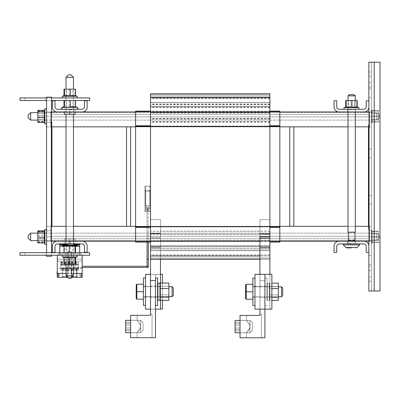 <?xml version="1.0" encoding="UTF-8"?>
<svg xmlns="http://www.w3.org/2000/svg" width="400" height="400" viewBox="0 0 400 400"><rect width="100%" height="100%" fill="white"/><g stroke="black" fill="none" stroke-linecap="round" stroke-linejoin="round"><path stroke-width="0.3" stroke-dasharray="2 1.5" d="M160.465 274.33L155.49 274.33L162.455 274.33L162.455 309.145L145.545 309.145L160.465 309.145L150.515 309.145L150.515 274.33L150.515 309.145L160.465 309.145L150.515 309.145L150.515 248.735L160.465 248.735L160.465 236.24L150.515 236.24L150.515 309.145L155.49 309.145L145.545 309.145L145.545 274.33L162.455 274.33L162.455 309.145L155.49 309.145L160.465 309.145L160.465 236.24L150.515 236.24L150.515 309.145L160.465 309.145L160.465 236.24L150.515 236.24L150.515 309.145L150.515 248.735L150.515 259.41L150.515 248.735L160.465 248.735L160.465 259.41L150.515 259.41L150.515 226.715L150.515 258.215L150.515 247.135L160.465 247.135L160.465 233.45L150.515 233.7L160.465 233.7L160.465 247.26L160.465 233.45L150.515 233.45L150.515 126.28L150.515 245.8L150.515 233.12L160.465 233.12L160.465 219.62L150.515 219.62L160.465 219.62L160.465 237.955L160.465 226.715L160.465 233.24L150.515 233.12L150.515 246.755L150.515 226.715L150.515 248.9L150.515 237.835L160.465 237.835L160.465 219.62L160.465 226.715L160.465 219.62L150.515 219.62L160.465 219.62L150.515 219.62L150.515 94.96L150.515 227.36L150.515 102.5L150.515 219.62L160.465 219.62L160.465 237.955L150.515 237.835L150.515 250.575L150.515 226.715L150.515 258.215L150.515 93.765L150.515 246.855L150.515 233.12L160.465 233.12L160.465 219.62L160.465 226.715L160.465 219.62L150.515 219.62L160.465 219.62L150.515 219.62L150.515 94.96L150.515 250.675L150.515 237.835L160.465 237.835L160.465 226.715L160.465 237.955L150.515 237.955L160.465 237.955M269.885 274.33L269.885 309.145L259.935 309.145L259.935 236.88L269.885 236.88L269.885 226.715L269.885 234.55L259.935 234.55L259.935 247.525L269.885 247.525L269.885 258.215L269.885 94.96L269.885 226.715L269.885 126.28L269.885 226.715L279.83 226.715L279.83 227.36L279.83 111.135L269.885 111.135L269.885 219.62L269.885 93.765L269.885 234.55L259.935 234.55L269.885 234.335L269.885 106.32L150.515 106.32L150.515 126.445L150.515 111.135L135.595 111.135L135.595 226.895L279.83 226.895L269.885 226.895L269.885 219.62L259.935 219.62L259.935 238.235L269.885 238.235L269.885 248.9L269.885 95.06L269.885 126.28L269.885 111.135L279.83 111.135L279.83 241.47L279.83 126.28L279.83 241.47L279.83 226.895L259.935 226.895L259.935 238.235L259.935 219.62L259.935 233.53L269.885 233.53L269.885 246.855L269.885 102.6L269.885 226.715L269.885 126.28L269.885 226.715L269.885 219.62L259.935 219.62L269.885 219.62L259.935 219.62L269.885 219.62L269.885 126.445L269.885 234.55L259.935 234.55L259.935 247.525L269.885 247.525L269.885 258.215L269.885 93.765L269.885 126.28L269.885 111.135L279.83 111.135L279.83 241.47L279.83 226.895L269.885 226.715L269.885 259.41L269.885 248.995L259.935 248.995L259.935 236.88L259.935 309.145L269.885 309.145L259.935 309.145L259.935 274.33L259.935 309.145L259.935 274.33L271.875 274.33L254.965 274.33L271.875 274.33L254.965 274.33L254.965 309.145L254.965 274.33L271.875 274.33L271.875 309.145L254.965 309.145L271.875 309.145L271.875 274.33L271.875 309.145L259.935 309.145L269.885 309.145L269.885 248.995L259.935 248.995L259.935 236.88L269.885 236.88L269.885 309.145L259.935 309.145L259.935 274.33L259.935 309.145L254.965 309.145L254.965 274.33L254.965 309.145L271.875 309.145L271.875 274.33L271.875 309.145L259.935 309.145L269.885 309.145L269.885 248.995L259.935 248.995L259.935 309.145L259.935 274.33L254.965 274.33L254.965 309.145L259.935 309.145L259.935 274.33M160.465 283.055L160.465 300.315M259.935 238.235L259.935 219.62L259.935 226.715L259.935 219.62L259.935 226.715L259.935 219.62L269.885 219.62L269.885 126.445L269.885 309.145L269.885 226.715L269.885 258.215L269.885 226.715L269.885 246.755L269.885 233.41L259.935 233.41L269.885 233.53L259.935 233.41L259.935 226.715L269.885 226.715L269.885 241.89L269.885 94.96L269.885 226.715L269.885 102.5L150.515 102.5L150.515 126.445L150.515 93.765L269.885 93.765L150.515 93.765L269.885 93.765L150.515 93.765L269.885 93.765L269.885 258.115L269.885 247.4L259.935 247.4L269.885 247.525L259.935 247.4L259.935 234.335L259.935 247.525L259.935 234.335L269.885 234.55L269.885 226.715L269.885 250.575L269.885 238.115L259.935 238.115L269.885 238.235L269.885 250.675L269.885 111.135L269.885 219.62L269.885 126.445L269.885 219.62L259.935 219.62L259.935 238.235L269.885 238.235L259.935 238.115L259.935 226.715L259.935 233.53L269.885 233.53L269.885 246.855L269.885 95.06L269.885 226.715L269.885 102.6L269.885 226.715L269.885 219.62L259.935 219.62L269.885 219.62L259.935 219.62L269.885 219.62L269.885 126.445L269.885 250.575L150.515 250.575L150.515 226.715L150.515 233.7L160.465 233.7L150.515 233.45L160.465 233.7L160.465 247.26L150.515 247.26L160.465 247.135L160.465 233.45L160.465 247.26L150.515 247.26L160.465 247.26M269.885 96.83L150.515 96.83L269.885 96.83L150.515 96.83L150.515 126.28L150.515 106.32L269.885 106.32L150.515 106.32L269.885 106.32L269.885 126.445L269.885 95.06L269.885 258.115L150.515 258.115L150.515 226.715L150.515 258.215L269.885 258.215L150.515 258.215L269.885 258.215L150.515 258.215L150.515 247.26M150.515 96.83L150.515 226.715L150.515 94.96L269.885 94.96L150.515 94.96L269.885 94.96L150.515 94.96L150.515 226.715L150.515 95.06L150.515 219.62L160.465 219.62L160.465 233.24L150.515 233.12L150.515 246.755L150.515 126.445L150.515 236.24M259.935 234.55L269.885 234.335L269.885 259.41L259.935 259.41M160.465 237.835L150.515 237.835L150.515 250.575L269.885 250.575L150.515 250.575L269.885 250.575L150.515 250.575L150.515 126.28L150.515 233.24M269.885 246.855L150.515 246.855L150.515 245.79L150.515 246.855L269.885 246.855M269.885 102.6L150.515 102.6L150.515 219.62L160.465 219.62L160.465 226.715L160.465 219.62L150.515 219.62L150.515 102.6L269.885 102.6M150.515 233.7L150.515 95.06L269.885 95.06L150.515 95.06L269.885 95.06L150.515 95.06L269.885 95.06L150.515 95.06L150.515 233.45M160.465 247.135L150.515 247.135L150.515 258.115L269.885 258.115L150.515 258.115L150.515 237.955M269.885 250.675L150.515 250.675L150.515 248.89L150.515 250.675L269.885 250.675L150.515 250.675L269.885 250.675L150.515 250.675L269.885 250.675L269.885 248.89L269.885 250.675M269.885 111.135L279.83 111.135L269.885 111.135L269.885 226.715L269.885 126.28L269.885 226.715L269.885 219.62L259.935 219.62L269.885 219.62L269.885 106.42L269.885 226.715L269.885 102.5L150.515 102.5L269.885 102.5L150.515 102.5L269.885 102.5L150.515 102.5L150.515 242.04L150.515 106.42L150.515 126.28L135.595 126.28L135.595 242.04L135.595 111.745L135.595 242.04L150.515 242.04L135.595 242.04L150.515 242.04L150.515 227.36L150.515 242.04L135.595 242.04L150.515 242.04M269.885 242.04L269.885 227.36L269.885 242.04L269.885 227.36L269.885 242.04L279.83 242.04L269.885 242.04L279.83 242.04L269.885 242.04L279.83 242.04L279.83 227.36L279.83 241.89L279.83 227.36L279.83 241.89L269.885 241.89L279.83 241.89L269.885 241.89L279.83 241.89L279.83 227.36L269.885 227.36L269.885 226.715L269.885 246.755L150.515 246.755L150.515 226.715L135.595 226.715L135.595 111.135L135.595 241.47L135.595 111.135L135.595 126.28L135.595 111.71L135.595 126.27L279.83 126.28L279.83 111.71L135.595 111.71L279.83 111.71L135.595 111.71L279.83 111.71L279.83 126.27L135.595 126.27L279.83 126.28L135.595 126.27M269.885 106.42L150.515 106.42L269.885 106.42M269.885 233.53L269.885 246.755L150.515 246.755L269.885 246.755L150.515 246.755L150.515 233.12M279.83 241.47L135.595 241.425L279.83 241.47M130.62 226.325L51.045 226.325L130.62 226.325L51.045 226.325L51.045 241.245L51.045 226.325L130.62 226.325L51.045 226.325L130.62 226.325L51.045 226.325L51.045 238.76L51.045 226.325L51.045 238.76L51.045 226.325L130.62 226.325L130.62 126.85L289.78 126.85L289.78 226.325L130.62 226.325L369.355 226.325L369.355 241.245L51.045 241.245L51.045 226.325L369.355 226.325L369.355 241.245L369.355 226.325L369.355 241.245L51.045 241.245L51.045 226.325L369.355 226.325L130.62 226.325L369.355 226.325L289.78 226.325L369.355 226.325L289.78 226.325L289.78 126.85L369.355 126.85L369.355 111.93L369.355 126.85L369.355 111.93L369.355 126.85L369.355 114.42L369.355 126.85L289.78 126.85L369.355 126.85L289.78 126.85L289.78 226.325L130.62 226.325L130.62 126.85L369.355 126.85L289.78 126.85L369.355 126.85L289.78 126.85L289.78 226.325L369.355 226.325L289.78 226.325L369.355 226.325L369.355 241.245L51.045 241.245L369.355 241.245L51.045 241.245L51.045 226.325L51.045 236.27L51.045 226.325L289.78 226.325L289.78 126.85L369.355 126.85L289.78 126.85L369.355 126.85L369.355 111.93L51.045 111.93L369.355 111.93L51.045 111.93L51.045 126.85L289.78 126.85L130.62 126.85L289.78 126.85L130.62 126.85L130.62 226.325L289.78 226.325L130.62 226.325L289.78 226.325L130.62 226.325L130.62 126.85L289.78 126.85L130.62 126.85L289.78 126.85L130.62 126.85L289.78 126.85L130.62 126.85L130.62 226.325L289.78 226.325M51.94 126.85L51.94 226.325L126.545 226.325L126.545 126.85L51.94 126.85L126.545 126.85M130.62 126.85L51.045 126.85L130.62 126.85L51.045 126.85L51.045 111.93L51.045 126.85L130.62 126.85L51.045 126.85L130.62 126.85L51.045 126.85L130.62 126.85L51.045 126.85L51.045 111.93L51.045 126.85L51.045 114.42L51.045 126.85L51.045 114.42L51.045 126.85L289.78 126.85M135.595 226.325L279.83 226.325M293.855 126.85L293.855 226.325L368.46 226.325L368.46 126.85L293.855 126.85L368.46 126.85M135.595 126.85L279.83 126.85M56.465 241.245L83.025 241.245L56.465 241.245A5.37 5.37 0 0 0 52.335 245.37L52.335 252.385L55 252.385L55 246.5A2.585 2.585 0 0 1 57.59 243.91L81.9 243.91A2.585 2.585 0 0 1 84.485 246.5L84.485 252.385L87.15 252.385L87.15 245.37A5.37 5.37 0 0 0 83.025 241.245M135.595 241.245L279.83 241.245M338.17 241.245L364.735 241.245L338.17 241.245A5.37 5.37 0 0 0 334.045 245.37L334.045 252.385L336.71 252.385L336.71 246.5A2.585 2.585 0 0 1 339.295 243.91L363.605 243.91A2.585 2.585 0 0 1 366.195 246.5L366.195 252.385L368.86 252.385L368.86 245.37A5.37 5.37 0 0 0 364.735 241.245M51.045 238.76L369.355 238.76L369.355 236.27L369.355 238.76L51.045 238.76M364.735 111.93L338.17 111.93L364.735 111.93A5.37 5.37 0 0 0 368.86 107.805L368.86 100.79L366.195 100.79L366.195 106.68A2.585 2.585 0 0 1 363.605 109.265L339.295 109.265A2.585 2.585 0 0 1 336.71 106.68L336.71 100.79L334.045 100.79L334.045 107.805A5.37 5.37 0 0 0 338.17 111.93M279.83 111.93L135.595 111.93M83.025 111.93L56.465 111.93L83.025 111.93A5.37 5.37 0 0 0 87.15 107.805L87.15 100.79L84.485 100.79L84.485 106.68A2.585 2.585 0 0 1 81.9 109.265L57.59 109.265A2.585 2.585 0 0 1 55 106.68L55 100.79L52.335 100.79L52.335 107.805A5.37 5.37 0 0 0 56.465 111.93M51.045 114.42L369.355 114.42L369.355 116.905L369.355 114.42L51.045 114.42M259.935 291.79L259.935 286.515L259.935 291.79M254.965 291.79L254.965 278.06L254.965 291.79M150.515 291.685L150.515 296.96L150.515 291.685M145.545 291.685L145.545 305.415L145.545 291.685M155.49 309.145L155.49 274.33L155.49 309.145L155.49 274.33L155.49 309.145L155.49 274.33L162.455 274.33L162.455 309.145L162.455 274.33L150.515 274.33L150.515 309.145L155.49 309.145L145.545 309.145L145.545 274.33L155.49 274.33L150.515 274.33L150.515 309.145L145.545 309.145L145.545 274.33L145.545 309.145L145.545 274.33L162.455 274.33L162.455 309.145L155.49 309.145L155.49 274.33L145.545 274.33L150.515 274.33L150.515 309.145L150.515 274.33M162.455 283.055L162.455 300.315M150.515 248.735L150.515 255.965L150.515 248.735L160.465 248.735L160.465 236.24L160.465 309.145L160.465 236.24M269.885 219.62L259.935 219.62L259.935 226.715L259.935 219.62L259.935 226.715L259.935 219.62L269.885 219.62L259.935 219.62L259.935 226.895L135.595 226.895L135.595 241.425L135.595 226.715L279.83 226.895L135.595 226.895L269.885 226.895L269.885 219.62L259.935 219.62L269.885 219.62L269.885 126.445L269.885 219.62M269.885 248.995L269.885 259.41L150.515 259.41L150.515 226.715L135.595 226.715L279.83 226.715L279.83 227.36L269.885 227.36L279.83 227.36M150.515 255.965L150.515 259.41L269.885 259.41L150.515 259.41L150.515 255.965L269.885 255.965M269.885 247.525L269.885 258.115L150.515 258.115L269.885 258.115L150.515 258.115L150.515 247.135M150.515 111.135L135.595 111.135L150.515 111.135L135.595 111.135L150.515 111.135L150.515 126.28L279.83 126.28M51.045 111.93L369.355 111.93L51.045 111.93M160.465 248.735L160.465 309.145M160.465 233.7L160.465 233.45M259.935 236.88L259.935 248.995M259.935 247.525L259.935 234.335M259.935 233.53L259.935 226.715L135.595 226.715L279.83 226.715L269.885 226.715L269.885 227.36M269.885 238.235L259.935 238.115M269.885 247.4L259.935 247.4M269.885 233.41L259.935 233.41M269.885 258.215L150.515 258.215L269.885 258.215M269.885 94.96L150.515 94.96L269.885 94.96M269.885 238.115L269.885 250.575L150.515 250.575L150.515 237.835M269.885 106.32L150.515 106.32L269.885 106.32M135.595 241.89L135.595 227.36L135.595 241.89L150.515 241.89M279.83 111.71L135.595 111.71L279.83 111.71M269.885 246.755L150.515 246.755L269.885 246.755M51.94 226.325L126.545 226.325M73.48 226.325L66.02 226.325M66.02 126.85L73.48 126.85M348.025 126.85L355.325 126.85M355.325 226.325L348.025 226.325M293.855 226.325L368.46 226.325M347.665 243.91L347.665 241.245L355.225 241.245L347.665 241.245L355.225 241.245L347.665 241.245L347.665 243.91L355.225 243.91L347.665 243.91L347.665 241.245L347.665 243.91L355.225 243.91L355.225 241.245L355.225 243.91L347.665 243.91M355.225 243.91L355.225 241.245L355.225 243.91M351.445 243.515L348.955 243.515L351.445 243.515M351.445 243.91L343.255 243.91L351.445 243.91M70.61 243.91L68.865 243.91L68.865 241.245L70.61 241.245L70.61 243.91L70.61 241.245L68.865 241.245L68.865 243.91L70.61 243.91L68.865 243.91L68.865 241.245L70.61 241.245L70.61 243.91L70.61 241.245L68.865 241.245L68.865 243.91L73.615 243.91L73.615 241.245L73.615 243.91L73.515 241.245L73.515 243.91L73.515 241.245L70.61 241.245L73.515 241.245L70.61 241.245L73.515 241.245L73.515 243.91L73.515 241.245L73.515 243.91L70.61 243.91M65.955 241.245L65.855 243.91L65.955 241.245L65.855 243.91L65.955 241.245L68.865 241.245L65.955 241.245L68.865 241.245L65.955 241.245L65.955 243.91L65.955 241.245L65.955 243.91L68.865 243.91L65.955 243.91L65.955 241.245M68.865 243.91L65.955 243.91L68.865 243.91M69.745 251.67L67.615 251.67L69.745 251.67M69.745 253.86L67.615 253.86L69.745 253.86M79.69 243.91L59.795 243.91L59.795 246.3L59.795 243.91L59.795 245.105L79.69 245.105L79.69 243.91L59.795 243.91L79.69 243.91L79.69 246.3L79.69 243.91L79.69 245.105L79.69 243.91L59.795 243.91L59.795 244.31M77.2 245.105L62.275 245.105M79.69 245.105L59.795 245.105L79.69 245.105L79.69 246.3L59.795 246.3L59.795 245.105M59.795 252.665L59.795 246.3L59.795 252.665L59.795 246.3L79.69 246.3L79.69 255.05L59.795 255.05L59.795 252.665L59.795 255.05L59.795 252.665L79.69 252.665L59.795 252.665L79.69 252.665L59.795 252.665L59.795 253.86L79.69 253.86L79.69 255.05L79.69 252.665M59.795 255.05L79.69 255.05L79.69 253.86L59.795 253.86L59.795 255.05M69.745 255.05L59.735 255.05L79.75 255.05L79.75 253.66L79.75 255.05L69.745 255.05M355.24 109.265L355.24 111.93L347.68 111.93L355.24 111.93L347.68 111.93L355.24 111.93L355.24 109.265L347.68 109.265L355.24 109.265L355.24 111.93L355.24 109.265L347.68 109.265L347.68 111.93L347.68 109.265L355.24 109.265M347.68 109.265L347.68 111.93L347.68 109.265M351.46 109.665L348.97 109.665L351.46 109.665M351.46 109.265L358.92 109.265L351.46 109.265M73.53 109.265L73.53 111.93L65.97 111.93L73.53 111.93L65.97 111.93L73.53 111.93L73.53 109.265L65.97 109.265L73.53 109.265L73.53 111.93L73.53 109.265L65.97 109.265L65.97 111.93L65.97 109.265L73.53 109.265M65.97 109.265L65.97 111.93L65.97 109.265M69.75 109.665L72.24 109.665L69.75 109.665M64.405 109.265L72.24 109.265L64.405 109.265L64.405 111.93M371.525 149.035L368.86 149.035L368.86 157.79L368.86 149.035L368.86 157.79L368.86 149.035L371.525 149.035L371.525 157.79L371.525 149.035M371.525 195.39L368.86 195.39L368.86 204.14L368.86 195.39L368.86 204.14L368.86 195.39L371.525 195.39L371.525 204.14L371.525 195.39M368.86 97.605L371.525 97.605L371.525 88.855L371.525 97.605L371.525 88.855L371.525 97.605L368.86 97.605L368.86 88.855L368.86 97.605L368.86 88.855L371.525 88.855L368.86 88.855M368.86 87.065L371.525 87.065L371.525 76.32L371.525 87.065L368.86 87.065L368.86 71.945L368.86 82.685L368.86 71.945L371.525 71.945L371.525 87.065L371.525 71.945L368.86 71.945M368.86 116.31L368.86 127.05L368.86 116.31L371.525 116.31L371.525 111.93L371.525 127.05L371.525 111.93L371.525 127.05L371.525 113.3L371.525 119.315L371.525 113.3L371.525 119.315L371.525 116.31L368.86 116.31M368.86 264.325L371.525 264.325L371.525 255.57L371.525 264.325L371.525 255.57L371.525 264.325L368.86 264.325L368.86 255.57L368.86 264.325L368.86 255.57L371.525 255.57L368.86 255.57M368.86 281.235L371.525 281.235L371.525 270.49L371.525 281.235L368.86 281.235L368.86 266.115L368.86 276.855L368.86 266.115L371.525 266.115L371.525 281.235L371.525 266.115L368.86 266.115M371.525 230.5L371.525 241.245L371.525 226.125L371.525 241.245L371.525 226.125L371.525 230.5L368.86 230.5L368.86 236.87L368.86 226.125L368.86 241.245L368.86 226.125L368.86 230.5L371.525 230.5M374.19 290.98L380 290.98L368.86 290.98L368.86 62.195L368.86 290.98L368.86 62.195L380 62.195L380 290.98L371.525 290.98L374.19 290.98L374.19 62.195L371.525 62.195L371.525 290.98L371.525 62.195L380 62.195L380 290.98L380 62.195L368.86 62.195L380 62.195L380 290.98L380 62.195L371.525 62.195L371.525 290.98L371.525 62.195L380 62.195L380 290.98L380 62.195L374.19 62.195L374.19 290.98L374.19 62.195M368.86 122.675L368.86 127.05L368.86 122.675L371.525 122.675L368.86 122.675M368.86 236.87L368.86 241.245L368.86 236.87L371.525 236.87L371.525 233.86L371.525 239.875L371.525 233.86L371.525 239.875L371.525 236.87L368.86 236.87M368.86 100.79L368.86 107.805M368.86 111.93L371.525 111.93L371.525 112.975L372.04 112.92L371.525 112.92L371.525 114.04L372.04 114.05L371.525 113.99L372.04 113.99L371.525 113.99L371.525 115.265L372.04 115.265L371.525 115.265L371.525 116.525L372.04 116.525L371.525 116.525L371.525 117.775L372.04 117.775L371.525 117.75L371.525 120.055L372.04 120.055L371.525 119.93L371.525 121.005L372.04 121.005L371.525 120.795L371.525 121.77L372.04 121.77L371.525 121.77L371.525 121.46L371.525 122.305L372.04 122.305L372.04 121.46L372.04 122.06L378.585 122.06L372.04 122.06L372.04 121.52L371.525 121.53L371.525 120.555L372.04 120.7L371.525 120.7L371.525 119.64L372.04 119.695L371.525 119.695L371.525 117.35L372.04 117.35L371.525 117.35L371.525 116.09L372.04 116.09L371.525 116.09L371.525 114.84L372.04 114.84L371.525 114.865L371.525 113.65L372.04 113.65L371.525 113.715L371.525 112.56L372.04 112.56L371.525 112.69L371.525 111.61L372.04 111.61L371.525 111.82L371.525 110.845L372.04 110.845L371.525 110.845L371.525 111.155L371.525 110.31L372.04 110.29L371.525 110.29L371.525 110.705L371.525 109.975L372.04 109.965L371.525 109.965L371.525 110.495L371.525 109.88L372.04 109.88L371.525 109.88L371.525 110.53L371.525 110.035L372.04 110.05L371.525 110.05L371.525 110.81L371.525 110.43L372.04 110.455L371.525 110.455L371.525 111.33L371.525 111.05L372.04 111.085L371.525 111.085L371.525 112.06L372.04 111.915L371.525 111.915L371.525 112.975L372.04 112.865L371.525 112.865L371.525 115.22L372.04 115.205L371.525 115.205L371.525 116.465L372.04 116.465L371.525 116.465L371.525 117.715L372.04 117.715L371.525 117.715L371.525 118.91L372.04 118.91L371.525 118.91L371.525 120.005L372.04 120.005L371.525 119.93L371.525 120.96L372.04 120.96L371.525 120.795L371.525 121.74L372.04 121.74L371.525 121.77L371.525 121.46L371.525 122.325L372.04 122.325L371.525 122.325L371.525 121.91L371.525 122.64L372.04 122.65L371.525 122.65L372.04 122.65L372.04 121.96L372.04 122.325L371.525 122.325L371.525 121.91L371.525 122.735L372.04 122.735L371.525 122.735L372.04 122.735L372.04 122.12L372.04 122.65L371.525 122.64L371.525 122.12L371.525 122.735L371.525 122.085L371.525 122.58L372.04 122.565L371.525 122.58L372.04 122.565L372.04 122.085L372.04 122.735L371.525 122.735L371.525 121.805L371.525 122.185L372.04 122.185L372.04 122.58L371.525 122.58L371.525 121.805L371.525 122.185L372.04 122.16L371.525 122.16L371.525 121.285L371.525 121.565L372.04 121.285L372.04 121.635L378.585 121.56L372.04 121.56L372.04 122.185L371.525 122.185L371.525 121.285L372.04 121.77L372.04 116.54L372.04 116.81L378.585 116.81L372.04 116.81L372.04 115.71L372.04 121.565L371.525 121.565L371.525 120.555L372.04 120.745L371.525 120.745L371.525 119.64L372.04 119.75L371.525 119.75L371.525 118.575L372.04 118.565L371.525 118.625L372.04 118.625L371.525 118.625L371.525 117.395L372.04 117.41L371.525 117.41L371.525 116.15L372.04 116.155L371.525 116.155L371.525 114.9L372.04 114.9L371.525 114.9L371.525 113.705L372.04 113.705L371.525 113.715L371.525 112.61L372.04 112.61L371.525 112.69L371.525 111.655L372.04 111.655L371.525 111.82L371.525 110.88L372.04 110.88L371.525 110.845L371.525 111.155L371.525 110.31L372.04 110.29L371.525 110.31L371.525 110.705L371.525 109.975L372.04 109.965L371.525 109.975L371.525 110.495L371.525 109.88L372.04 109.88L371.525 109.88L371.525 110.53L371.525 110.035L372.04 110.035L371.525 110.035L371.525 110.81L371.525 110.43L372.04 110.43L371.525 110.43L371.525 111.33L372.04 111.05L372.04 111.33L372.04 110.98L371.525 111.05L371.525 112.06L372.04 112.06L372.04 111.05L378.585 111.055L372.04 111.055L372.04 109.88L372.04 111.155L372.04 110.555L378.585 110.555L372.04 110.555L372.04 116.075L372.04 115.805L378.585 115.805L378.585 122.06L378.585 110.555L378.585 122.06L378.585 110.555L378.585 115.805L372.04 115.805L372.04 122.735L372.04 109.88L372.04 115.71L372.04 111.875L372.04 115.71L372.04 111.875L368.86 111.93L368.86 241.245L371.525 241.245L371.525 230.44L371.525 243.295L371.525 230.44L371.525 243.295L371.525 241.12L372.04 241.26L372.04 237.465L372.04 237.91L371.525 237.91L372.04 237.91L372.04 239.13L371.525 239.13L372.04 239.13L371.525 239.185L372.04 239.135L372.04 240.26L371.525 240.26L372.04 240.2L372.04 241.26L368.86 241.245M368.86 245.37L368.86 252.385M51.54 241.245L46.565 241.245L46.565 236.87L46.565 241.245L51.54 241.245L51.54 230.7L46.565 230.7L46.565 241.245L46.565 230.7L51.54 230.7L51.54 226.325L51.54 241.245L51.54 226.325L51.54 241.245L51.54 226.325L46.565 226.325L51.54 226.325M46.565 116.38L46.565 126.925L46.565 108.92L46.565 123.84L46.565 108.92L46.565 116.38L51.54 116.38L51.54 112.005L51.54 126.925L51.54 112.005L51.54 126.925L51.54 116.38L46.565 116.38M46.565 97.18L51.54 97.18L51.54 256.265L51.54 97.18L51.54 256.265L46.565 256.265L46.565 97.18L51.54 97.18L46.565 97.18L46.565 256.265L51.54 256.265L46.565 256.265L46.565 97.18M51.54 255.25L51.54 252.665M51.54 226.015L51.54 111.93M46.565 252.665L46.565 255.25M46.565 122.545L46.565 126.925L46.565 122.545L51.54 122.545L46.565 122.545M73.465 77.295L66.005 77.295M68.495 74.81L70.98 74.81M75.08 243.91L69.735 243.91L69.735 238.94L66.005 238.94L75.08 238.94L64.39 238.94L69.735 238.94L69.735 243.91L75.08 243.91L75.08 238.94M64.39 243.91L69.735 243.91L64.39 243.91L64.39 238.94M69.735 246.4L75.645 246.4L69.735 246.4M63.83 246.4A2.485 2.485 0 0 1 61.34 243.91L78.13 243.91L61.34 243.91M66.02 275.88L73.48 275.88M70.995 278.37L68.51 278.37M69.75 111.93L69.75 109.265L62.29 109.265L77.21 109.265L61.355 109.265L78.15 109.265L69.75 109.265L75.1 109.265L69.75 109.265L69.75 114.24L73.48 114.24L64.405 114.24M75.1 109.265L75.1 111.93M75.1 114.24L69.75 114.24M30.65 236.87L30.65 233.14L30.65 236.87M28.165 236.87L28.165 235.625L28.165 236.87M376.815 236.87L376.815 233.14L376.815 236.87M379.305 236.87L379.305 235.625L379.305 236.87M30.65 240.6L28.165 238.11L28.165 235.625L30.65 233.14L30.65 240.6L376.815 240.6L376.815 233.14L376.815 240.6L379.305 238.11L379.305 235.625L379.305 238.11L376.815 240.6L37.815 240.6M30.65 120.11L28.165 117.625L28.165 115.135L28.165 117.625L28.165 115.135L30.65 112.65L30.65 120.11L30.65 112.65L30.65 120.11L376.815 120.11L376.815 112.65L376.815 120.11L376.815 112.65L376.815 120.11L37.815 120.11M379.305 115.51L379.305 117.625L379.305 115.51M379.305 115.145L379.305 117.625L379.305 115.145M51.34 126.85L51.34 226.015L51.94 226.015L51.94 121.57L51.94 226.015L51.94 121.57L51.94 226.015L51.34 226.015L51.94 226.015M51.34 121.57L51.94 121.57L51.34 121.57L51.94 121.57L51.34 121.57L51.34 226.015L51.34 121.57M369.06 226.325L369.06 124.835L368.46 124.835L368.46 229.285L368.46 124.835L368.46 229.285L368.46 124.835L369.06 124.835L369.06 126.85M369.06 229.285L368.46 229.285L369.06 229.285L368.46 229.285L369.06 229.285L369.06 124.835L368.46 124.835L369.06 124.835L369.06 229.285M44.885 100.51L24.99 100.51L44.885 100.51L44.885 97.925L24.99 97.925L44.885 97.925M73.53 100.51L65.97 100.51L73.53 100.51L73.53 97.925L65.97 97.925L73.53 97.925M20.015 100.51L20.015 97.925L89.645 97.925L89.645 100.51L20.015 100.51M51.54 97.925L46.565 97.925M51.54 100.51L46.565 100.51M44.87 255.25L24.975 255.25L44.87 255.25L44.87 252.665L24.975 252.665L44.87 252.665M73.515 255.25L65.955 255.25L73.515 255.25L73.515 252.665L65.955 252.665L73.515 252.665M20 255.25L20 252.665L89.63 252.665L89.63 255.25L20 255.25M75.835 244.705L75.835 245.305L75.835 244.31L75.835 244.705L74.11 244.705L77.04 244.31L73.48 244.31L75.835 244.31L74.11 244.31L75.835 244.31L75.835 244.705M77.105 245.305L75.835 245.305L77.04 245.305L76.12 245.305L76.73 245.305L76.17 245.305L76.17 244.31L77.2 244.31L76.005 244.31L77.2 244.31L76.17 244.31L76.17 245.305L76.745 245.305L75.98 245.305L75.98 244.31L76.33 244.31L75.865 244.31L77.04 244.31L75.845 244.31L77.085 244.31L75.87 244.31L76.16 244.31L76.33 245.305L76.33 244.31L76.33 245.305L75.98 245.305L75.98 244.31L76.14 245.305L75.895 244.31L75.845 245.305L77.04 245.305L77.04 244.31L77.04 245.305L76.755 245.305L77.2 245.305L76.865 245.305L76.87 244.31L76.865 245.305L77.2 245.305L76.005 245.305L76 244.31L76.005 245.305L77.2 245.305L77.2 244.31L77.2 245.305L77.2 244.31L77.2 245.305L77.06 244.31L77.06 245.305L76.375 245.305L76.375 244.31L76.37 245.305L76.12 244.31L76.13 245.305L75.87 245.305L76.055 244.31L76.2 245.305L75.865 245.305L75.865 244.31L75.87 245.305L76.49 245.305L76.495 244.31L77.105 244.31L76.49 244.31L76.49 245.305L76.855 245.305L76.855 244.31L76.905 245.305L76.905 244.31L76.905 245.305L76.465 245.305L76.465 244.31L76.465 245.305L76.95 245.305L76.945 244.31L76.945 245.305L76.195 245.305L77.085 245.305L76.945 244.31L77.105 245.305L77.105 244.31M76.39 245.305L76.39 244.31M76.595 245.305L76.595 244.31M75.96 245.305L75.96 244.31M76.065 245.305L76.065 244.31L76.065 245.305M74.65 244.31L74.65 245.305L73.925 245.305L75.12 245.305L75.12 244.31L74.785 244.31L75.12 244.31L75.12 245.305L73.925 245.305L73.925 244.31L73.925 245.305L73.925 244.31L73.925 245.305L74.09 244.31L74.09 245.305L74.65 245.305L74.65 244.31L74.64 244.705L74.005 244.705L74.64 244.705L74.005 244.705L74.64 244.705L74.005 244.705L74.64 244.705L74.64 244.31L74.64 244.705M75.12 245.305L75.12 244.31L75.12 245.305L74.785 245.305L74.89 244.31L73.695 244.31L74.77 244.31L74.785 245.305L75.12 245.305L75.12 244.31L75.12 245.305M76.73 245.305L76.73 244.31L76.73 245.305M76.865 245.305L76.865 244.31M75 245.305L75 244.31L75 245.305M74.2 245.305L74.2 244.31L74.2 245.305M76.225 245.305L76.225 244.31L76.225 245.305M76.55 245.305L76.55 244.31M76.755 245.305L76.755 244.31L76.745 245.305M77.03 245.305L77.03 244.31M77.2 245.305L77.2 244.31L62.275 244.31M74.795 245.305L74.23 245.305L74.23 244.31L74.225 245.305L73.745 245.305L73.745 244.31L73.7 245.305L74.89 245.305L74.795 244.31M74.89 245.305L74.89 244.31L74.89 245.305L73.695 245.305L73.7 244.31L73.7 245.305L74.89 245.305L74.89 244.31L74.89 245.305M74.345 245.305L74.755 245.305L74.755 244.31L74.755 245.305L74.315 245.305L74.345 244.31M73.865 245.305L74.185 245.305L74.185 244.31L74.185 245.305L73.835 245.305L73.865 244.31M74.705 245.305L74.705 244.31L74.695 245.305L73.5 245.305L74.695 245.305L74.695 244.31M73.86 245.305L73.86 244.31M73.97 245.305L73.97 244.31M73.695 245.305L73.695 244.31L73.695 245.305M74.77 245.305L74.77 244.31L74.77 245.305M77.04 245.305L77.04 244.31L77.04 245.305M75.845 245.305L75.845 244.31L75.845 245.305M74.72 245.305L73.62 245.305L73.665 244.31L73.775 245.305L73.775 244.31L73.775 245.305L73.48 245.305L74.72 245.305L74.72 244.31M73.5 245.305L73.5 244.31L73.5 245.305M74.575 245.305L74.58 244.31M73.48 245.305L73.48 244.31M73.515 245.305L73.515 244.31M73.585 245.305L73.585 244.31M73.775 245.305L73.775 244.31L73.775 245.305M73.62 245.305L73.62 244.31M74.685 245.305L74.685 244.31M74.615 245.305L74.615 244.31M74.425 245.305L74.425 244.31L74.425 245.305M74.52 245.305L74.535 244.31M76.105 245.305L76.105 244.31L76.105 245.305M75.935 245.305L75.935 244.31M76.43 245.305L76.43 244.31M76.635 245.305L76.635 244.31L76.63 245.305M77.085 245.305L77.07 244.31M76.915 245.305L76.915 244.31M75.9 245.305L75.9 244.31M76.16 245.305L76.16 244.31L76.14 245.305M76.005 245.305L76.005 244.31L76.01 245.305M77.005 245.305L77.005 244.31M76.815 245.305L76.815 244.31L76.815 245.305M76.91 245.305L76.91 244.31M76.97 245.305L76.97 244.31M61.165 244.31L59.375 244.31L59.375 243.91L79.27 243.91L79.27 244.31L61.165 244.31L61.165 243.91L59.375 243.91M67.995 245.305L67.455 245.305L67.455 244.31L67.455 245.305L67.455 244.31L63.07 244.31L68.045 244.31L63.07 244.31L68.045 244.31L63.07 244.31L67.455 244.31L67.455 245.305L65.61 245.305L65.61 244.31L65.61 245.305L65.61 244.31L63.07 244.31L68.045 244.31L63.07 244.31L68.045 244.31L63.07 244.31L68.045 244.31L63.07 244.31L68.045 244.31L63.07 244.31L65.61 244.31L65.61 245.305L62.98 245.305L68.15 245.305L62.965 245.305L68.045 245.305L63.07 245.305L68.045 245.305L63.07 245.305L68.045 245.305L63.07 245.305L68.045 245.305L63.07 245.305L68.045 245.305L63.07 245.305L67.995 245.305L67.995 244.31M67.575 244.31L62.965 244.31L68.15 244.31L62.98 244.31L65.56 244.31L64.055 244.31L64.06 245.305L67.575 245.305L63.54 245.305L64.055 245.305L64.055 244.31L63.54 244.31L63.545 245.305L63.54 244.31L67.575 244.31L67.575 245.305M68.045 244.31L68.045 245.305L63.07 245.305L68.045 245.305L63.07 245.305L68.045 245.305L63.07 245.305L68.045 245.305L68.045 244.31M63.07 244.31L63.07 245.305L63.07 244.31M66.09 245.305L63.745 245.305L66.09 245.305L63.745 245.305L66.09 245.305L66.09 244.31L66.09 245.305L66.09 244.31L63.745 244.31L66.09 244.31L63.745 244.31L63.745 245.305L63.745 244.31L66.09 244.31L66.09 245.305M66.655 244.31L66.655 245.305L66.655 244.31M64.2 244.31L64.19 245.305M63.4 244.31L63.4 245.305M63.11 244.31L63.11 245.305M62.98 244.31L62.98 245.305L62.965 244.31M68.135 244.31L68.135 245.305M67.985 244.31L67.985 245.305M67.705 244.31L67.705 245.305M66.915 244.31L66.915 245.305L66.915 244.31M67.315 244.31L67.315 245.305M67.56 244.31L67.56 245.305M65.515 244.31L65.515 245.305L65.515 244.31L65.255 244.31L65.255 245.305L65.255 244.31L63.81 244.31L63.81 245.305L63.645 244.31L65.515 244.31L65.515 245.305L65.515 244.31L63.645 244.31L63.64 245.305L63.64 244.31L63.66 245.305L63.645 244.31L65.515 244.31M65.88 244.31L65.88 245.305L65.88 244.31M66.065 244.31L66.065 245.305L66.065 244.31M68.15 244.31L68.15 245.305M65.02 244.31L65.02 245.305L65.02 244.31M63.66 244.31L63.66 245.305L63.66 244.31M67.455 244.31L67.455 245.305L67.455 244.31M66.545 245.305L67.48 245.305L65.64 245.305L66.545 245.305L66.545 244.31L65.77 244.31L65.77 245.305M64.285 245.305L65.09 245.305L63.635 245.305L64.285 245.305L64.285 244.31L63.765 244.31L63.765 245.305L63.785 244.31L65.09 244.31L65.09 245.305L65.09 244.31L64.285 244.31M63.635 244.31L63.635 245.305L63.635 244.31M65.77 244.31L67.48 244.31L67.27 245.305M65.64 244.31L65.64 245.305L65.64 244.31M67.27 244.31L66.545 244.31M65.255 244.31L65.255 245.305M65.28 244.31L65.28 245.305M67.64 244.31L67.64 245.305M63.27 244.31L63.27 245.305M75.35 244.31L75.35 244.705L75.35 244.31M75.645 244.31L75.645 244.705L74.4 244.705L75.645 244.705L74.4 244.705L75.645 244.705L74.4 244.705L75.645 244.705L75.645 244.31M75.54 244.31L75.54 244.705L74.005 244.705L75.73 244.705L74.295 244.705L75.54 244.705L74.295 244.705L75.54 244.705L74.295 244.705L75.54 244.705L74.295 244.705L75.54 244.705L75.54 244.31L75.54 244.705M75.25 244.31L75.25 244.705L75.25 244.31M75.435 244.31L75.435 244.705L75.435 244.31M75.73 244.31L75.73 244.705L75.73 244.31M79.27 243.91L61.165 243.91M44.875 236.87L44.875 244.33L44.875 236.87M46.565 236.87L46.565 244.33L46.565 229.41L46.565 236.87L51.54 236.87L46.565 236.87M44.36 236.87L44.36 239.925L44.36 236.87M37.815 237.37L37.815 231.115L37.815 242.625L37.815 237.37L44.36 237.37L44.36 237.1L44.36 242.33L44.36 230.44L44.36 235.695L44.36 231.405L44.875 231.405L44.875 231.715L44.875 230.44L44.875 243.295L44.875 231.405M44.36 231.715L44.36 230.85L44.36 231.715L44.875 231.715M44.36 234.21L44.875 234.21M44.36 236.77L44.36 237.465L44.36 236.77M44.36 236.655L44.875 236.65L44.36 236.655M44.36 241.135L44.36 242.125L44.36 241.135L44.875 241.12M37.815 242.625L44.36 242.625L44.36 242.025L44.36 243.295L44.36 242.47L44.875 242.47M44.36 243.295L44.875 243.295L44.875 230.44L44.875 243.295L44.36 243.295L44.36 242.675L44.36 243.2L44.875 243.205L44.36 243.19L44.36 241.99L44.36 242.29L44.875 242.3L44.36 242.29L44.36 241.825L44.36 242.775L44.36 238.03L44.875 238.03M44.36 234.61L44.875 234.61L44.36 234.605M44.36 234.555L44.875 234.555L44.36 234.54M44.36 240.555L44.36 235.785L44.875 235.765L44.36 235.69L44.36 240.555L44.875 240.555M44.36 235.83L44.875 235.83M44.36 236.275L44.36 236.97L44.36 236.275M44.36 237.025L44.875 237.025L44.36 237.025M44.36 237.085L44.875 237.085L44.36 237.085M44.36 238.275L44.875 238.275M44.36 238.335L44.875 238.335M44.36 239.47L44.875 239.47M44.36 239.53L44.875 239.53M44.36 240.57L44.875 240.57M44.36 240.62L44.875 240.62M44.36 241.25L44.36 240.52L44.36 241.515L44.875 241.26M44.36 241.565L44.875 241.565M44.36 242.33L44.875 242.33M44.36 242.865L44.875 242.865M44.36 242.9L44.36 242.39L44.36 242.9L44.875 242.89M44.36 243.215L44.875 243.215M44.36 243.16L44.36 242.655L44.36 243.16L44.875 243.14M44.36 243.13L44.875 243.13M44.36 242.745L44.875 242.745M44.36 242.72L44.875 242.72M37.815 242.12L44.36 242.2L44.36 241.85L44.875 242.125M44.36 242.09L44.875 242.09M44.36 241.305L44.875 241.305L44.36 241.305L44.36 241.825L44.36 241.305M44.36 240.31L44.875 240.31M44.36 240.26L44.875 240.26L44.36 240.26M44.36 239.185L44.875 239.185M44.36 239.13L44.875 239.13L44.36 239.135M44.36 237.97L44.875 237.97M44.36 237.91L44.875 237.91M44.36 236.715L44.875 236.73M44.36 236.635L44.36 235.695L44.875 235.69L44.36 235.71L44.36 236.635M44.36 235.475L44.875 235.465M44.36 235.405L44.875 235.405M44.36 234.265L44.875 234.265L44.36 234.28M44.36 233.18L44.875 233.17M44.36 233.12L44.875 233.12M44.36 232.225L44.875 232.215M44.36 232.17L44.875 232.17M44.36 231.44L44.875 231.44M44.36 230.875L44.36 231.285L44.36 230.875L44.875 230.87M44.36 230.85L44.875 230.85M44.36 230.535L44.875 230.535L44.36 230.525L44.36 231.06L44.36 230.535M44.36 231.39L44.36 230.44L44.875 230.44M44.36 230.595L44.875 230.59M44.36 230.99L44.875 230.99M44.36 231.015L44.875 231.015M44.36 231.61L44.875 231.61L44.36 231.605M44.36 231.645L44.875 231.645M44.36 232.435L44.875 232.43M44.36 232.48L44.875 232.48M44.36 233.425L44.875 233.425L44.36 233.415M44.36 233.48L44.875 233.48L44.36 233.475M44.36 237.37L44.36 238.03M37.815 236.87L37.815 233.815L37.815 236.87M37.815 231.115L44.36 231.115M37.815 236.37L44.36 236.37M37.815 231.615L44.36 231.615M44.875 234.26L44.875 240.6L44.875 234.26M46.565 234.26L46.565 240.6L46.565 234.26M46.565 244.33L46.565 229.41L46.565 244.33L44.875 244.33L44.875 229.41M44.875 238.97L44.875 233.86L44.875 238.97M44.36 239L44.36 233.815L44.36 239M44.36 236.79L44.875 236.79M44.36 242.17L44.36 241.885L44.36 242.17M44.36 241.36L44.875 241.355M44.36 242.86L44.875 242.84L44.36 242.86M44.36 243.2L44.875 243.2M44.36 239.46L44.875 239.46L44.36 239.46M44.36 239.4L44.875 239.4L44.36 239.395M44.36 240.505L44.875 240.505L44.36 240.49M44.36 241.47L44.875 241.47M44.36 242.26L44.875 242.26M44.36 230.58L44.875 230.58M44.36 230.965L44.36 231.35L44.36 230.835L44.875 230.985M44.36 230.96L44.875 230.96M44.36 231.57L44.875 231.57M44.36 232.38L44.875 232.38L44.36 232.385M44.36 233.365L44.875 233.365M44.36 234.48L44.875 234.48M44.36 234.905L44.36 235.71L44.36 234.905M44.36 235.755L44.875 235.755M44.36 236.95L44.875 236.95L44.36 236.95M44.36 237.01L44.875 237.01L44.36 237.01M44.36 238.2L44.875 238.2M44.36 238.26L44.875 238.26L44.36 238.26M37.815 239L37.815 233.815L37.815 239M37.815 242.9L37.815 235.635L44.36 235.635M37.815 235.635L37.815 230.835M37.815 241.67L44.36 241.67M44.36 122.805L44.875 122.805L44.36 122.805L44.36 111.735L44.36 113.785L44.875 113.785L44.875 120.11L44.875 109.95L44.875 122.81L44.875 109.95L44.875 122.805L44.875 113.775L44.36 113.775L44.36 115.295L44.875 115.205M46.565 123.84L44.875 123.84L44.875 108.92L44.875 123.84L44.875 108.92L46.565 108.92M44.875 118.48L44.875 113.37L44.875 118.48M44.36 118.515L44.36 113.325L44.36 118.515M44.36 111.325L44.36 114.415L44.36 111.325M44.36 113.995L44.875 113.995M37.815 115.88L37.815 122.135L37.815 110.625L37.815 115.88L44.36 115.88L44.36 120.065L44.36 109.95L44.875 109.95L44.36 109.95L44.36 111.05L44.36 110.5L44.875 110.495L44.36 110.5L44.36 110.885L44.36 110.09L44.875 110.09L44.36 110.105L44.36 110.605L44.36 109.95L44.875 109.955M44.36 110.39L44.36 110.795L44.36 110.39M44.36 116.3L44.875 116.3M44.36 116.24L44.875 116.24M44.36 114.99L44.875 115.01M44.36 120.87L44.875 121.025L44.36 121.035L44.36 120L44.875 120.065L44.36 120.08L44.36 118.97L44.875 118.97L44.36 118.98L44.36 117.785L44.875 117.77L44.36 117.54L44.36 121.84L44.875 121.8L44.36 121.81L44.36 120.865L44.875 120.865M44.36 122.67L44.36 122.165L44.36 122.67M44.36 118.915L44.875 118.915M44.36 120.03L44.36 120.76L44.36 120.03L44.875 120.015M44.36 120.98L44.875 120.98M44.36 120.9L44.36 121.335L44.36 120.9M44.36 121.77L44.875 121.77M44.36 122.35L44.875 122.35M44.36 122.37L44.875 122.37L44.36 122.375L44.36 122.075L44.36 122.375M44.36 122.7L44.875 122.7L44.36 122.71M44.875 110.47L44.36 110.47L44.36 110.86L44.36 110.345L44.36 110.685L44.36 110.36L44.875 110.36M44.36 111.08L44.875 111.08M44.36 111.4L44.36 111.05L44.875 111.115L44.36 111.4L44.875 111.4M44.36 111.89L44.875 111.89L44.36 111.895M44.36 111.935L44.875 111.935M44.36 112.875L44.875 112.875M44.36 112.925L44.875 112.925M44.36 114.05L44.875 114.05L44.36 114.045M37.815 122.415L37.815 115.145L44.36 115.145L44.36 114.415L44.36 115.22L44.875 115.22M44.36 115.265L44.875 115.265L44.36 115.28M44.36 116.46L44.875 116.46L44.36 116.46M44.36 116.52L44.875 116.52L44.36 116.535M44.36 117.71L44.875 117.71M37.815 118.515L37.815 113.325L37.815 118.515M37.815 115.145L37.815 110.345M37.815 121.18L44.36 121.18M44.875 116.38L44.875 119.39L44.875 116.38M44.36 116.38L44.36 119.435L44.36 116.38M44.36 114.935L44.875 114.915L44.36 114.935M44.36 116.165L44.875 116.165L44.36 116.165M44.36 120.645L44.36 116.975L44.36 120.645M44.36 118.695L44.875 118.695L44.36 118.71M44.36 119.04L44.875 119.04M44.36 116.595L44.875 116.595L44.36 116.595M44.875 114.065L44.36 114.065M44.36 115.34L44.875 115.34M44.36 115.785L44.36 116.48L44.36 115.785M37.815 116.88L44.36 116.88L44.36 116.615L44.36 117.55L44.875 117.54M44.36 117.845L44.875 117.845M44.36 120.13L44.875 120.13M44.36 121.075L44.875 121.075M44.36 121.84L44.875 121.84M44.36 121.59L44.36 122.135L44.36 121.59L44.875 121.6M44.36 122.4L44.875 122.4M44.36 122.715L44.875 122.715L44.36 122.725M44.36 122.655L44.875 122.655L44.36 122.64M44.36 122.26L44.875 122.26M44.36 122.235L44.875 122.235M37.815 121.635L44.36 121.71L44.36 121.36L44.875 121.635M44.36 120.815L44.875 120.815L44.36 120.82M44.36 120.77L44.875 120.77M44.36 119.82L44.875 119.82M44.36 119.77L44.875 119.77L44.36 119.77M44.36 118.64L44.875 118.64L44.36 118.645M44.36 117.48L44.875 117.48L44.36 117.465M44.36 117.42L44.875 117.42M44.36 116.975L44.36 116.28L44.36 116.975M44.36 116.225L44.875 116.225L44.36 116.225M44.36 114.975L44.875 114.975M44.36 113.72L44.875 113.72M44.36 112.68L44.875 112.68M44.36 112.63L44.875 112.63M44.36 111.725L44.875 111.725M44.36 111.685L44.875 111.685M44.36 110.95L44.875 110.95M44.36 110.915L44.875 110.915M44.36 111.17L44.36 110.625L44.36 111.17M44.36 110.38L44.875 110.38M44.36 110.045L44.875 110.045M44.36 110.035L44.875 110.035M44.36 110.105L44.875 110.105M44.36 110.12L44.875 110.12M44.36 110.525L44.875 110.525M44.36 111.155L44.875 111.155M44.36 112.13L44.875 112.13M44.36 111.945L44.875 111.945L44.36 111.94M44.36 111.99L44.875 111.99M44.36 112.94L44.875 112.94M44.36 112.99L44.875 112.99M44.36 115.88L44.36 115.21M44.36 116.88L44.36 117.55M37.815 116.38L37.815 119.435L37.815 116.38M37.815 110.625L44.36 110.625M37.815 111.125L44.36 111.125M37.815 122.135L44.36 122.135M351.46 107.575L358.92 107.575L351.46 107.575M351.46 107.055L348.405 107.055L351.46 107.055M357.235 107.055L357.235 107.575L357.235 107.055L357.73 107.055L357.72 107.575L357.73 107.055L356.955 107.055L357.34 107.055L357.34 107.575L357.34 107.055L357.31 107.575L357.31 107.055L356.71 107.055L356.71 100.51L357.215 100.51L357.215 107.055L355.71 107.055L355.895 107.575L355.895 107.055L354.79 107.055L354.9 107.575L354.9 107.055L352.545 107.055L352.56 107.575L352.56 107.055L351.305 107.055L351.305 107.575L351.305 107.055L351.245 107.575L351.245 107.055L350.055 107.055L350.055 107.575L350.055 107.055L349.995 107.575L350.015 107.055L348.855 107.055L348.855 107.575L348.865 107.055L347.76 107.055L347.76 107.575L347.84 107.055L346.805 107.055L346.805 107.575L346.975 107.055L346.03 107.055L346.03 107.575L345.995 107.055L345.995 107.575L346.25 107.055L345.705 107.055L345.705 100.51L357.215 100.51L345.705 100.51L356.71 100.51L356.79 107.055L352.055 107.055L352.5 107.055L352.5 107.575L345.03 107.575L357.885 107.575L352.5 107.575L352.5 107.055L353.72 107.055L353.72 107.575L353.72 107.055L353.775 107.575L353.725 107.055L354.85 107.055L354.85 107.575L354.79 107.055L355.85 107.055L355.85 107.575L355.895 107.055L345.035 107.055L357.885 107.055L356.44 107.055L356.715 107.575L356.68 107.055L356.68 107.575L356.68 107.055L357.885 107.055L357.885 107.575M357.805 107.055L357.795 107.575L357.805 107.055L357.27 107.055L357.805 107.055M354.12 107.055L354.12 107.575M351.675 107.055L351.675 107.575M349.145 107.055L349.145 107.575M345.035 107.055L345.035 107.575L345.03 107.055L345.645 107.055L345.115 107.055L345.125 107.575L345.115 107.055L345.805 107.055L345.44 107.055L345.46 107.575L345.44 107.055L346.305 107.055L346.305 107.575L346.305 107.055L345.705 107.055M345.185 107.055L345.68 107.055L345.185 107.055L345.185 107.575M345.2 107.055L345.2 107.575M345.58 107.055L345.965 107.055L345.58 107.055L345.58 107.575M345.605 107.055L345.605 107.575M346.205 100.51L346.205 107.055L346.48 107.055L346.13 107.055L346.2 107.575M346.235 107.055L346.235 107.575M347.025 107.055L346.35 107.055L347.195 107.055L347.025 107.575M347.07 107.055L347.07 107.575M348.015 107.055L348.015 107.575M348.07 107.055L348.07 107.575M349.2 107.055L349.195 107.575M350.355 107.055L350.355 107.575M350.42 107.055L350.42 107.575M351.615 107.055L351.615 107.575M352.865 107.055L352.865 107.575M352.925 107.055L352.925 107.575M354.06 107.055L354.05 107.575M355.16 107.055L355.16 107.575M355.21 107.055L355.19 107.575M356.115 107.055L356.115 107.575M356.155 107.055L356.155 107.575M356.89 107.055L356.89 107.575M356.92 107.055L356.92 107.575M357.455 107.055L357.455 107.575M357.48 107.055L357.11 107.055L357.48 107.055L357.48 107.575M350.865 107.055L351.56 107.055L350.865 107.055M351.96 107.055L352.63 107.055L351.695 107.055L351.96 107.055L351.96 100.51M351.46 100.51L354.515 100.51L351.46 100.51M350.96 100.51L350.96 107.055L350.29 107.055L351.225 107.055L350.96 107.055L350.96 100.51M344 109.265L344 107.575L358.92 107.575L358.92 109.265M345.44 107.055L345.46 107.575L345.44 107.055M352.055 107.055L351.36 107.055L352.055 107.055M345.125 107.055L345.125 107.575L345.115 107.055M357.73 107.055L357.73 107.575L357.72 107.055M356.57 107.055L355.725 107.055L356.57 107.055M69.75 107.575L62.29 107.575L69.75 107.575M69.75 107.055L72.805 107.055L69.75 107.055M74.73 107.055L76.18 107.055L74.73 107.055L75.01 107.575L63.325 107.575L74.73 107.575M74.905 107.055L70.925 107.055L75.77 107.055L74.905 107.055L74.905 107.575M69.855 107.055L65.315 107.055L69.855 107.055M69.985 107.055L69.97 107.575L69.965 107.055L70.925 107.055L69.985 107.055M64.77 107.055L63.325 107.055L64.77 107.055L64.77 107.575M64.595 107.055L68.58 107.055L63.735 107.055L64.595 107.055L64.595 107.575M70.795 107.055L74.86 107.055L69.52 107.055L70.795 107.055L70.795 107.575M69.52 107.055L68.58 107.055L69.54 107.055L69.535 107.575M72.01 107.055L72.01 107.575M72.07 107.055L72.07 107.575M70.855 107.055L70.855 107.575L70.84 107.055M69.595 107.055L69.595 107.575L69.595 107.055M68.345 107.055L68.345 107.575M68.285 107.055L68.285 107.575M67.15 107.055L67.15 107.575L67.16 107.055M67.095 107.055L67.095 107.575M66.05 107.055L66.05 107.575M66 107.055L66 107.575M65.1 107.055L65.1 107.575M65.055 107.055L65.055 107.575M64.32 107.055L64.32 107.575M64.29 107.055L64.29 107.575M63.755 107.055L63.755 107.575M63.735 107.055L63.735 107.575M63.42 107.055L63.42 107.575M63.41 107.055L63.41 107.575M63.325 107.055L63.325 107.575L63.325 107.055M63.48 107.055L63.48 107.575M63.49 107.055L63.49 107.575M63.875 107.055L63.875 107.575M63.9 107.055L63.9 107.575M64.5 106.78L64.495 107.575M64.53 107.055L64.53 107.575M64.64 107.055L65.485 107.055L64.64 107.055M65.315 107.055L65.315 107.575M65.36 107.055L65.36 107.575M66.31 107.055L66.31 107.575M66.36 107.055L66.36 107.575M67.435 107.055L67.435 107.575M67.495 107.055L67.495 107.575M68.65 107.055L68.65 107.575M68.71 107.055L68.71 107.575M69.905 107.055L69.905 107.575L69.905 107.055M71.16 107.055L71.16 107.575M71.22 107.055L71.22 107.575M72.355 107.055L72.355 107.575L72.345 107.055M72.41 107.055L72.41 107.575M73.45 107.055L73.45 107.575M73.5 107.055L73.5 107.575M74.405 107.055L74.405 107.575M74.45 107.055L74.45 107.575M75.18 107.055L75.18 107.575M75.215 107.055L75.215 107.575M75.75 107.055L75.75 107.575M75.77 107.055L75.77 107.575M76.085 107.055L76.085 107.575M76.095 107.055L76.095 107.575M76.18 107.055L76.18 107.575L76.175 107.055M76.025 107.055L76.025 107.575M76.01 107.055L76.01 107.575M75.63 107.055L75.63 107.575M75.605 107.055L75.605 107.575M75.005 100.51L64 100.51L75.005 100.51L75.01 107.575M74.975 107.055L74.975 107.575M74.185 107.055L74.185 107.575M74.14 107.055L74.14 107.575M73.195 107.055L73.195 107.575M73.14 107.055L73.14 107.575M69.75 100.51L72.805 100.51L69.75 100.51M75.505 106.78L75.505 107.055M70.255 106.78L70.255 107.055M69.25 100.51L69.25 107.055M64 106.78L64 107.055M69.75 96.235L66.02 96.235L69.75 96.235M69.75 97.925L62.29 97.925L69.75 97.925M62.29 96.235L77.21 96.235M69.75 95.715L72.805 95.715L69.75 95.715M63.325 95.715L75.77 95.715L74.73 95.715L75.01 96.235L63.325 96.235L74.73 96.235M76.095 95.715L75.565 95.715L76.095 95.715M74.73 95.715L76.18 95.715L76.175 96.235M74.96 95.715L75.215 95.715L74.96 95.715M69.905 95.715L69.905 96.235M69.97 95.715L69.965 96.235M63.48 95.715L63.975 95.715L63.48 95.715M63.875 95.715L64.255 95.715L63.875 95.715M64.595 95.715L68.58 95.715L63.735 95.715L64.595 95.715L64.595 96.235M70.795 95.715L74.86 95.715L69.52 95.715L70.795 95.715L70.795 96.235M69.52 95.715L68.58 95.715L69.54 95.715L69.535 96.235M72.01 95.715L72.01 96.235M72.07 95.715L72.07 96.235M70.855 95.715L70.855 96.235L70.84 95.715M69.595 95.715L69.595 96.235L69.595 95.715M68.345 95.715L68.345 96.235M68.285 95.715L68.285 96.235M67.15 95.715L67.15 96.235L67.16 95.715M67.095 95.715L67.095 96.235M66.05 95.715L66.05 96.235M66 95.715L66 96.235M65.1 95.715L65.1 96.235M65.055 95.715L65.055 96.235M64.32 95.715L64.32 96.235M64.29 95.715L64.29 96.235M63.755 95.715L63.755 96.235M63.735 95.715L63.735 96.235M63.42 95.715L63.42 96.235M63.41 95.715L63.41 96.235M76.025 95.715L76.025 96.235M76.01 95.715L76.01 96.235M75.63 95.715L75.63 96.235M75.605 95.715L75.605 96.235M64 89.17L75.005 89.17L75.01 96.235M74.975 95.715L74.975 96.235M74.185 95.715L74.185 96.235M74.14 95.715L74.14 96.235M73.195 95.715L73.195 96.235M73.14 95.715L73.14 96.235M69.75 89.17L72.805 89.17L69.75 89.17M75.005 89.17L75.505 89.17M69.25 89.17L69.25 95.715M69.735 245.6L73.465 245.6L69.735 245.6M69.735 243.91L62.275 243.91L69.735 243.91M77.195 245.6L62.275 245.6M69.735 246.12L72.79 246.12L69.735 246.12M76.165 246.12L63.715 246.12L64.755 246.12L64.48 245.6L76.165 245.6L64.755 245.6M63.39 246.12L63.925 246.12L63.39 246.12M64.755 246.12L63.31 246.12L63.31 245.6M64.525 246.12L64.515 245.6M69.58 246.12L69.58 245.6M69.52 246.12L69.52 245.6M76.01 246.12L75.515 246.12L76.01 246.12M75.615 246.12L75.23 246.12L75.615 246.12M74.89 246.12L70.91 246.12L75.755 246.12L74.89 246.12L74.89 245.6M68.695 246.12L64.625 246.12L69.97 246.12L68.695 246.12L68.695 245.6M69.95 246.12L69.955 245.6L69.95 246.12M67.42 245.6L67.42 246.12M68.635 246.12L68.635 245.6M69.89 246.12L69.89 245.6L69.89 246.12M69.97 246.12L70.91 246.12L69.97 246.12M71.14 246.12L71.14 245.6M71.2 246.12L71.2 245.6M72.34 246.12L72.34 245.6M72.395 246.12L72.395 245.6M73.435 246.12L73.435 245.6M73.485 246.12L73.465 243.91M74.39 246.12L74.39 245.6M74.435 246.12L74.435 245.6M75.165 246.12L75.165 245.6M75.2 246.12L75.2 245.6M75.735 246.12L75.735 245.6M75.755 246.12L75.755 245.6M76.07 246.12L76.07 245.6L76.08 246.12M63.465 246.12L63.465 245.6L63.475 246.12M63.86 246.12L63.86 245.6M63.885 246.12L63.885 245.6M64.485 252.665L75.49 252.665L64.485 252.665L64.48 245.6M65.485 246.12L65.485 245.6M65.3 246.12L65.3 245.6M65.345 246.12L65.345 245.6M66.295 246.12L66.295 245.6M66.345 246.12L66.345 245.6M69.735 252.665L72.79 252.665L69.735 252.665M70.24 252.665L70.24 246.12M69.735 256.94L73.465 256.94L69.735 256.94M69.735 255.25L62.275 255.25L69.735 255.25M77.195 256.94L62.275 256.94M69.735 257.46L72.79 257.46L69.735 257.46M76.165 257.46L63.715 257.46L64.755 257.46L64.48 256.94L76.165 256.94L64.755 256.94M63.39 257.46L63.925 257.46L63.39 257.46M64.755 257.46L63.31 257.46L63.31 256.94M64.525 257.46L64.515 256.94M69.58 257.46L69.58 256.94M69.52 257.46L69.52 256.94M76.01 257.46L75.515 257.46L76.01 257.46M75.615 257.46L75.23 257.46L75.615 257.46M74.89 257.46L70.91 257.46L75.755 257.46L74.89 257.46L74.89 256.94M68.695 257.46L64.625 257.46L69.97 257.46L68.695 257.46L68.695 256.94M69.95 257.46L69.955 256.94L69.95 257.46M67.42 256.94L67.42 257.46M68.635 257.46L68.635 256.94M69.89 257.46L69.89 256.94L69.89 257.46M69.97 257.46L70.91 257.46L69.97 257.46M71.14 257.46L71.14 256.94M71.2 257.46L71.2 256.94M72.34 257.46L72.34 256.94M72.395 257.46L72.395 256.94M73.435 257.46L73.435 256.94M73.485 257.46L73.465 255.25M74.39 257.46L74.39 256.94M74.435 257.46L74.435 256.94M75.165 257.46L75.165 256.94M75.2 257.46L75.2 256.94M75.735 257.46L75.735 256.94M75.755 257.46L75.755 256.94M76.07 257.46L76.07 256.94L76.08 257.46M63.465 257.46L63.465 256.94L63.475 257.46M63.86 257.46L63.86 256.94M63.885 257.46L63.885 256.94M75.49 264.005L64.485 264.005L64.48 256.94M65.485 257.46L65.485 256.94M65.3 257.46L65.3 256.94M65.345 257.46L65.345 256.94M66.295 257.46L66.295 256.94M66.345 257.46L66.345 256.94M69.735 264.005L72.79 264.005L69.735 264.005M64.485 264.005L63.98 264.005M70.24 264.005L70.24 257.46M351.675 95.855L348.025 95.855L355.325 95.855L348.025 95.855L349.22 94.66L354.13 94.66L349.22 94.66L354.13 94.66L355.325 95.855L351.675 95.855M348.025 95.855L348.025 232.135L355.325 232.135L348.025 232.135L355.325 232.135L355.325 95.855M349.22 239.935L348.025 241.125L355.325 241.125L348.025 241.125L349.22 239.935L351.675 240.76L353.85 239.935C352.4 241.02 350.95 241.02 349.5 239.935L351.675 240.76L354.13 239.935L355.325 241.125L348.025 241.125L348.025 243.91L348.025 241.125L349.22 239.935M354.13 239.935L355.325 241.125L355.325 243.91L355.325 241.125L354.13 239.935M348.025 241.245L348.025 243.91L355.325 243.91L348.025 243.91L355.325 243.91L348.025 243.91L348.025 241.125M351.445 247.89L346.69 247.89M351.445 244.905L343.255 244.905L351.445 244.905M351.675 232.135L354.96 232.135L351.675 232.135M343.255 244.905L359.63 244.905L356.995 247.54L345.89 247.54L356.995 247.54L345.89 247.54L343.255 244.905L343.255 243.91M147.69 259.22L147.09 259.22L147.69 259.22M148.045 209.485L147.265 209.485L147.265 211.515L145.8 211.515L147.33 211.515L147.33 209.485L148.045 209.485L148.045 211.515L149.7 211.515L148.115 211.515L148.115 209.485L147.09 209.485L147.095 259.22L148.29 259.22L147.095 259.22L147.09 266.865A0.595 0.595 0 0 1 147.985 266.35A0.595 0.595 0 0 1 147.985 267.385A0.595 0.595 0 0 1 147.09 266.865A0.595 0.595 0 0 0 147.69 267.465A0.595 0.595 0 0 0 148.29 266.865A0.595 0.595 0 0 0 147.69 266.27A0.595 0.595 0 0 0 147.095 266.865A0.595 0.595 0 0 1 147.99 266.35A0.595 0.595 0 0 1 147.99 267.385A0.595 0.595 0 0 1 147.095 266.865A0.595 0.595 0 0 0 147.69 267.465A0.595 0.595 0 0 0 148.285 266.865A0.595 0.595 0 0 0 147.69 266.27A0.595 0.595 0 0 0 147.17 267.165A0.595 0.595 0 0 0 148.205 267.165A0.595 0.595 0 0 0 147.69 266.27A0.595 0.595 0 0 0 147.09 266.865A0.595 0.595 0 0 0 147.69 267.465A0.595 0.595 0 0 0 148.29 266.865A0.595 0.595 0 0 0 147.69 266.27A0.595 0.595 0 0 0 147.095 266.865A0.595 0.595 0 0 0 147.69 267.465L147.095 267.465L147.095 266.27L147.09 267.465L74.975 267.465L74.975 266.27L74.975 267.465L74.975 266.27L74.975 267.465L82.18 267.465M144.985 186.03L145.8 186.03L144.985 186.03L144.985 211.515L150.515 211.515L150.515 186.03L145.8 186.03L150.515 186.03L150.515 211.515L144.985 211.515L144.985 186.03M145.8 186.03L150.315 186.03L145.8 186.03L145.8 211.515L145.8 186.03M150.315 186.03L150.315 211.515L150.315 186.03M145.185 186.03L145.185 211.515L145.185 186.03M148.045 211.515L147.33 211.515M147.265 211.515L148.115 211.515M147.09 242.04L147.09 209.485L148.255 209.485L147.915 209.485L147.915 207.495L147.47 207.495L147.985 207.495L147.39 207.495L147.915 207.495M147.91 207.495L147.985 209.485L147.39 209.485L147.915 209.485M147.91 209.485L148.32 209.485A0.595 0.595 0 0 0 148.915 208.89A0.595 0.595 0 0 1 148.32 209.485L148.135 209.485M147.465 209.485L147.465 207.495L147.47 209.485M146.585 208.89A0.595 0.595 0 0 0 147.185 209.485L147.185 209.485A0.595 0.595 0 0 1 146.585 208.89A0.595 0.595 0 0 0 147.185 209.485A0.595 0.595 0 0 1 146.585 208.89L146.585 205.785L148.915 205.785L146.585 205.785L146.585 208.89L146.585 205.785L148.915 205.785L148.915 208.89A0.595 0.595 0 0 1 148.32 209.485A0.595 0.595 0 0 0 148.915 208.89L148.915 205.785L146.585 205.785L146.585 208.89M148.915 205.785L148.915 208.89L148.915 205.785M145.205 205.785L149.7 205.785L145.205 205.785L145.205 191.125L145.205 205.785M145.8 190.525A0.595 0.595 0 0 0 145.205 191.125A0.595 0.595 0 0 1 145.8 190.525L149.7 190.525A0.595 0.595 0 0 1 150.295 191.125L150.295 205.785L149.7 205.785L150.295 205.785L150.295 191.125A0.595 0.595 0 0 0 149.7 190.525L145.8 190.525L145.8 191.125L145.205 191.125L145.8 191.125L145.8 190.525M72.67 276.695L72.67 273.395L59.735 273.395L59.735 275.785L59.735 273.395L59.735 275.785L59.735 273.395L79.75 273.395L72.67 273.395L72.67 277.335L81.185 277.335L72.67 277.335L72.67 273.395L79.75 273.395L72.67 273.395L72.67 277.335L81.185 277.335L81.185 275.785L79.75 275.785L82.18 275.785L79.75 275.785L79.75 273.395L79.75 275.785L79.75 273.395L79.75 275.785L82.18 275.785L81.185 275.785L81.185 277.335L82.18 277.335L72.61 277.335L72.61 273.395L66.875 273.395L66.875 277.335L57.31 277.335L58.305 277.335L57.31 277.335L58.305 277.335L57.31 277.335L57.31 275.785L59.735 275.785L57.31 275.785L59.735 275.785L57.31 275.785L57.31 276.855L57.31 269.395L57.11 276.855L57.31 269.395M82.18 255.25L80.945 255.05L82.18 255.05L82.18 277.335L82.18 275.785L82.18 277.335L82.18 275.785L82.18 277.335L58.305 277.335L72.67 277.335L72.67 273.395L82.18 273.395M82.18 268.38L82.18 259.09L82.18 268.38L82.18 259.09L82.18 268.38L82.18 259.09L82.18 268.38L57.31 268.38L57.31 259.09L57.31 268.38L57.31 259.09L57.31 268.38L82.18 268.38M57.31 273.395L66.82 273.395L59.735 273.395L66.82 273.395L66.82 276.68M66.02 273.395L71.595 273.395L67.895 273.395L71.595 273.395L67.895 273.395L67.9 255.05L67.895 273.395L73.48 273.395M74.055 268.5L71.31 268.5L74.055 268.5M74.055 277.335L71.31 277.335L74.055 277.335M65.06 268.5L62.315 268.5L65.06 268.5M65.06 277.335L67.805 277.335L62.315 277.335L67.805 277.335L62.315 277.335L67.805 277.335L62.315 277.335L67.295 277.335L62.825 277.335L62.825 276.34L62.825 277.335L67.295 277.335L67.295 276.34L67.295 277.335L62.825 277.335L67.295 277.335L62.825 277.335L62.825 276.34L67.36 276.34L62.76 276.34L62.825 277.335L67.295 277.335L67.295 276.34L67.295 277.335L62.825 277.335L67.295 277.335L62.825 277.335L62.825 276.34L67.36 276.34L62.76 276.34L62.825 277.335L65.06 277.335M74.31 268.5L71.565 268.5L74.31 268.5M74.31 277.335L77.055 277.335L74.31 277.335M58.545 255.05L57.31 255.05L58.545 255.05L58.545 253.66L58.545 255.05M59.735 253.66L59.735 255.05L59.735 253.66L58.545 253.66L59.735 253.66M80.945 253.66L80.945 255.05L80.945 253.66L79.75 253.66L80.945 253.66M57.31 255.25L57.31 276.855M69.475 268.38L69.475 261.155L57.31 261.155L57.31 259.09L57.31 261.155L82.18 261.155L70.015 261.155L70.015 268.38M68.28 255.05L68.28 273.395M71.205 273.395L71.205 255.05M82.18 259.09L57.31 259.09L82.18 259.09M69.475 261.155L70.015 261.155M82.18 261.155L57.31 261.155L82.18 261.155M66.875 277.335L72.61 277.335M72.03 277.335L67.475 277.335M66.82 273.395L72.67 273.395M66.82 277.335L72.67 277.335L66.82 277.335M72.61 273.395L66.875 273.395M71.59 255.05L71.595 273.395M65.06 268.42L63.3 268.42L65.06 268.42M65.06 270.37L62.76 270.37L65.06 270.37M74.17 268.42L75.935 268.42L74.17 268.42M74.17 270.37L76.47 270.37L74.17 270.37M60.785 268.42L78.45 268.42L78.45 263.04L78.45 270.37L78.45 262.11L78.45 270.37L78.45 262.11L78.45 268.42L60.785 268.42L60.785 267.845L60.785 268.42L78.45 268.42L60.785 268.42L60.785 263.04L60.785 264.86L78.45 264.86L78.45 263.04L78.45 265.165L78.45 264.86L60.785 264.86L60.785 265.165L60.785 262.11L60.785 270.37L60.785 267.845L60.785 268.42L78.45 268.42L60.785 268.42L60.785 262.11L60.785 264.18L78.45 264.18L78.45 262.11L78.45 270.37L78.45 264.18L60.785 264.18L60.785 264.93L78.45 264.93L60.785 264.93L60.785 268.085L78.45 268.085L60.785 268.085L60.785 269.355L78.45 269.355L60.785 269.355L60.785 270.37L78.45 270.37L60.785 270.37L60.785 268.105L78.45 268.105L60.785 268.105L60.785 267.845L60.785 268.42M74.17 269.375L75.475 269.375L74.17 269.375M76.405 276.34L76.405 277.335L71.94 277.335L71.875 276.34L71.94 277.335L76.405 277.335L76.47 276.34L71.94 276.34L76.405 276.34L76.405 277.335L71.94 277.335L76.405 277.335L71.94 277.335L71.875 276.34L71.94 277.335L76.405 277.335L76.47 276.34L71.94 276.34L76.405 276.34L76.405 277.335L71.94 277.335L76.405 277.335L71.94 277.335L71.875 276.34L71.94 277.335L76.405 277.335L76.47 276.34L71.94 276.34L76.405 276.34M65.06 269.375L63.755 269.375L65.06 269.375M60.785 264.86L60.785 270.37L78.45 270.37L60.785 270.37L60.785 263.04L60.785 264.86L78.45 264.86M60.785 269.355L78.45 269.355L60.785 269.355M60.785 270.37L78.45 270.37L60.785 270.37M60.785 268.105L78.45 268.105M60.785 268.085L78.45 268.085M60.785 264.93L78.45 264.93M60.785 264.18L78.45 264.18M76.405 277.335L71.94 277.335L76.405 277.335M67.295 276.34L67.295 277.335L67.36 276.34L62.825 276.34L67.295 276.34M67.295 277.335L62.825 277.335L67.295 277.335M147.69 266.27L147.09 266.27L147.69 266.27A0.595 0.595 0 0 0 147.095 266.865L147.095 267.465M57.01 274.26L57.01 271.685L57.11 274.215M57.01 271.97L57.11 274.26M57.01 271.685L57.11 271.97M372.04 236.87L372.04 233.815L372.04 236.87M372.04 242.055L372.04 230.445L372.04 243.295L372.04 241.85L371.525 242.125L372.04 242.125L371.525 241.85L372.04 242.055M372.04 243.295L371.525 243.295L372.04 243.295L372.04 242.68L372.04 243.215L371.525 243.215L372.04 243.215L371.525 243.205L372.04 243.205L372.04 242.52L372.04 242.89L371.525 242.89L372.04 242.89L371.525 242.865L372.04 242.865L372.04 242.025L371.525 242.025L372.04 242.025L372.04 242.625L378.585 242.625L378.585 237.37L372.04 237.37L372.04 238.275L371.525 238.275L372.04 238.275L371.525 238.335L372.04 238.31L371.525 238.31L372.04 238.31L372.04 239.47L371.525 239.47L372.04 239.46L371.525 239.46L372.04 239.46L372.04 240.57L371.525 240.57L372.04 240.49L371.525 240.49L372.04 240.49L372.04 241.525L371.525 241.525L372.04 241.355L371.525 241.355L372.04 241.355L372.04 242.3L371.525 242.3L372.04 242.33L371.525 242.33L372.04 242.08L372.04 242.625L378.585 242.625L378.585 231.615L371.525 231.645L372.04 231.645L372.04 230.87L371.525 230.87L372.04 230.85L371.525 230.85L372.04 230.85L372.04 231.215L372.04 230.535L371.525 230.535L372.04 230.525L371.525 230.535L372.04 230.525L372.04 231.055L371.525 231.055L372.04 231.055L372.04 230.44L371.525 230.44L372.04 230.445L371.525 230.44L372.04 230.445L372.04 231.09L371.525 231.09L372.04 231.09L372.04 230.595L371.525 230.595L372.04 230.595L371.525 230.595L372.04 230.61L372.04 231.375L371.525 231.375L372.04 231.375L372.04 230.99L371.525 230.99L372.04 230.99L371.525 231.015L372.04 231.015L372.04 231.89L371.525 231.89L372.04 231.89L372.04 231.54L378.585 231.615L378.585 231.115L372.04 231.115L372.04 231.715L371.525 231.715L372.04 231.715L372.04 231.405L371.525 231.405L372.04 231.405L371.525 231.44L372.04 231.44L372.04 232.385L371.525 232.17L372.04 232.17L371.525 232.215L372.04 232.215L372.04 233.25L371.525 233.12L372.04 233.12L371.525 233.17L372.04 233.17L372.04 234.275L371.525 234.265L372.04 234.265L372.04 235.425L371.525 235.405L372.04 235.405L371.525 235.465L372.04 235.465L372.04 236.635L372.04 236.37L378.585 236.37L378.585 242.12L371.525 242.09L372.04 242.09L372.04 241.135L371.525 241.12L372.04 241.12L372.04 241.98L372.04 241.135L371.525 241.305L372.04 241.305L372.04 240.2L371.525 240.2L372.04 240.31L371.525 240.31L372.04 240.31L372.04 239.135L371.525 239.135L372.04 239.135L372.04 237.955L371.525 237.955L372.04 237.97L371.525 237.97L372.04 237.97L372.04 236.715L371.525 236.715L372.04 236.65L371.525 236.65L372.04 236.655L372.04 236.37L378.585 236.37L378.585 242.625L378.585 242.12L372.04 242.12L372.04 242.72L371.525 242.72L372.04 242.745L371.525 242.745L372.04 242.745L372.04 242.365L372.04 243.13L371.525 243.13L372.04 243.14L371.525 243.14L372.04 243.14L372.04 242.645L372.04 243.295L371.525 243.295L372.04 243.295M372.04 237.085L371.525 237.085L372.04 237.085L371.525 237.025L372.04 237.025L372.04 235.83L371.525 235.83L372.04 235.83L371.525 235.765L372.04 235.78L372.04 234.555L371.525 234.61L372.04 234.61L372.04 233.48L371.525 233.48L372.04 233.535L372.04 232.48L371.525 232.48L372.04 232.62L372.04 231.115L378.585 231.115L378.585 237.37L372.04 237.37L372.04 238.04L372.04 237.085L371.525 237.085L372.04 237.085M372.04 234.21L371.525 234.21L372.04 234.21M372.04 234.555L371.525 234.555L372.04 234.555M378.585 236.87L378.585 239.925L378.585 236.87M372.04 237.465L372.04 236.77L372.04 237.465M372.04 231.76L372.04 232.605L372.04 231.76M372.04 236.275L372.04 236.97L372.04 236.275M372.04 116.31L372.04 113.255L372.04 116.31M372.04 118.965L371.525 118.9L372.04 118.965M378.585 116.31L378.585 113.255L378.585 116.31M372.04 112.06L371.525 112.06L372.04 112.06L372.04 111.195L372.04 112.04M371.525 117.395L372.04 117.395L371.525 117.395M372.04 116.905L372.04 116.205L372.04 116.905M371.525 116.15L372.04 116.15L371.525 116.15M371.525 116.09L372.04 116.095L371.525 116.095M371.525 114.04L372.04 114.04L371.525 114.04M372.04 115.71L372.04 116.41L372.04 115.71M371.525 116.465L372.04 116.465L371.525 116.465M371.525 116.525L372.04 116.52L371.525 116.52M130.62 332.72L137.145 332.72L139.745 329.075L140.57 329.075L140.57 323.985L139.775 323.985L137.145 320.285L139.775 323.985C136.48 319.18 136.495 319.205 139.82 324.065C142.26 328.035 136.875 332.73 137.145 332.72C136.875 332.73 142.26 328.035 139.82 324.065C136.495 319.205 136.48 319.18 139.775 323.985L140.57 323.985L140.57 329.075L139.745 329.075L137.145 332.72L140.57 327.81L140.57 323.985L140.57 325.21L139.775 323.985L140.57 325.21L140.57 329.075L140.57 327.81L139.745 329.075L140.57 329.075L140.57 323.985L139.775 323.985L137.145 320.285L139.775 323.985C136.48 319.18 136.495 319.205 139.82 324.065C142.26 328.035 136.875 332.73 137.145 332.72C136.875 332.73 142.26 328.035 139.82 324.065C136.495 319.205 136.48 319.18 139.775 323.985L140.57 323.985L140.57 329.075L139.745 329.075L137.145 332.72L140.57 327.81L140.57 323.985L140.57 325.21L139.775 323.985L140.57 325.21L140.57 329.075L140.57 327.81L139.745 329.075L140.57 329.075L140.57 323.985L139.775 323.985L137.145 320.285L139.775 323.985C136.48 319.18 136.495 319.205 139.82 324.065C142.26 328.035 136.875 332.73 137.145 332.72C136.875 332.73 142.26 328.035 139.82 324.065C136.495 319.205 136.48 319.18 139.775 323.985L140.57 323.985L140.57 329.075L139.745 329.075L137.145 332.72L130.62 332.72L130.62 320.285L130.62 332.72L130.62 320.285L130.62 332.72L137.145 332.72L130.62 332.72L130.62 320.285L130.62 332.72L130.62 320.285L130.62 332.72L137.145 332.72L130.62 332.72L130.62 320.285L130.62 332.72M150.515 314.09L152.07 314.09L150.515 314.09L150.515 315.32L137.145 315.32L150.515 315.32L150.515 314.09L152.07 314.09L150.515 314.09L150.515 315.32L137.145 315.32L150.515 315.32L150.515 314.09L152.07 314.09L150.515 314.09L150.515 315.32L150.515 280.505L150.515 315.32L130.62 315.32L130.62 337.705L130.62 315.32L130.62 337.705L130.62 315.32L150.515 315.32L137.145 315.32L150.515 315.32L150.515 314.09L152.07 314.09L150.515 314.09L150.515 315.32L137.145 315.32L150.515 315.32L150.515 314.09L152.07 314.09L150.515 314.09L150.515 315.32L150.515 280.505L150.515 315.32L130.62 315.32L150.515 315.32L137.145 315.32L150.515 315.32L150.515 314.09L152.07 314.09L150.515 314.09L150.515 315.32L137.145 315.32L150.515 315.32L150.515 314.09M152.07 337.705L152.07 314.09L152.07 337.705L137.145 337.705L152.07 337.705L137.145 337.705L152.07 337.705L152.07 314.09L152.07 337.705L137.145 337.705L152.07 337.705L137.145 337.705L152.07 337.705L152.07 314.09L152.07 337.705L137.145 337.705L152.07 337.705M150.515 297.28L150.515 286.09L150.515 297.28L155.49 297.28L155.49 286.09L155.49 297.28L155.49 286.09L155.49 297.28L155.49 286.09L155.49 297.28L150.515 297.28L150.515 286.09L150.515 297.28L150.515 286.09L150.515 297.28L155.49 297.28M155.49 277.96L157.58 277.96L157.58 305.415L157.58 277.96L157.58 305.415L157.58 277.96L155.49 277.96L155.49 305.415L155.49 277.96L155.49 305.415L155.49 277.96L155.49 305.415L155.49 280.505L150.515 280.505L150.515 315.32L130.62 315.32L130.62 337.705L155.49 337.705L130.62 337.705L155.49 337.705L130.62 337.705L155.49 337.705L155.49 280.505L155.49 337.705L155.49 280.505L155.49 337.705L155.49 280.505L150.515 280.505L150.515 309.145M130.62 320.335L140.57 320.335L125.65 320.335L140.57 320.335L125.65 320.335L140.57 320.335L143.055 322.82L140.57 320.335L143.055 322.82L140.57 320.335L143.055 322.82L143.055 330.18L143.055 322.82L143.055 330.18L143.055 322.82L143.055 330.18L143.055 322.82L143.055 330.18L143.055 322.82L143.055 330.18L143.055 322.82L143.055 330.18L143.055 322.82L140.57 320.335L140.57 332.67L140.57 320.335L140.57 332.67L140.57 320.335L140.57 332.67L140.57 320.335L140.57 332.67L140.57 320.335L140.57 332.67L140.57 320.335L140.57 332.67L140.57 320.335L125.65 320.335L125.65 332.67L125.65 320.335L125.65 332.67L140.57 332.67L125.65 332.67L125.65 320.335L125.65 332.67L125.65 320.335L125.65 332.67L140.57 332.67L125.65 332.67L125.65 320.335L125.65 332.67L125.65 320.335L125.65 332.67L140.57 332.67L130.62 332.67M130.62 327.9L130.62 322.2L130.62 330.8L130.62 322.2L130.62 330.8L130.62 322.2L130.62 330.8L130.62 322.2L130.62 330.8L130.62 322.2L130.62 330.8L130.62 322.2L130.62 330.8L130.62 327.9L125.65 327.9L125.65 330.8L125.65 322.2L125.65 327.9L130.62 327.9L125.65 327.9L125.65 330.8L130.62 330.8L125.65 330.8L125.65 329.405L130.62 329.405L125.65 329.405L125.65 325.105L130.62 325.105L125.65 325.105L125.65 322.2L130.62 322.2L125.65 322.2L125.65 323.6L130.62 323.6L125.65 323.6L125.65 330.8L125.65 322.2L125.65 327.9L130.62 327.9L125.65 327.9L125.65 330.8L130.62 330.8L125.65 330.8L125.65 329.405L130.62 329.405L125.65 329.405L125.65 325.105L130.62 325.105L125.65 325.105L125.65 322.2L130.62 322.2L125.65 322.2L125.65 323.6L130.62 323.6L125.65 323.6L125.65 330.8L125.65 322.2L125.65 327.9L130.62 327.9M143.455 296.66L172.1 296.66L172.1 286.715L172.1 296.66L172.1 286.715L172.1 296.66L172.1 286.715L173.295 287.905L173.295 295.465L173.295 287.905L173.295 295.465L173.295 287.905L173.295 295.465L172.1 296.66L143.455 296.66L143.455 286.715L143.455 299.15L143.455 284.22L143.455 305.415L143.455 277.96L143.455 296.66L168.88 296.66L168.88 286.715L168.88 296.66L168.88 286.715L168.88 296.66L168.88 286.715L168.88 296.66L160.265 296.66L160.265 286.715L160.265 296.66L160.265 286.715L160.265 296.66L160.265 286.715L160.265 296.66L168.88 296.66L160.265 296.66M136.81 284.23L143.455 284.23L136.81 284.22L143.455 284.23L136.81 284.22L136.81 299.15L136.81 284.22L136.81 299.145L136.81 284.22L136.21 284.82L136.81 284.23L136.21 284.82L136.81 284.23L136.81 291.68L136.21 291.68L136.21 298.545L136.21 291.68L143.455 291.68L143.455 299.15L143.455 284.22L143.455 305.415L143.455 277.96L143.455 291.685L136.21 291.68L136.21 298.545L136.81 299.145L143.455 299.145L136.81 299.145L136.21 298.545L136.81 299.15L143.455 299.15L136.81 299.145L136.21 298.545L136.81 299.15L143.455 299.15M282.715 295.57L281.52 296.765L281.52 286.815L281.52 296.765L281.52 286.815L281.52 296.765L281.52 286.815L282.715 288.01L282.715 295.57L282.715 288.01L282.715 295.57L282.715 288.01L282.715 295.57L281.52 296.765L252.875 296.765L252.875 284.335L252.875 299.255L252.875 284.325L252.875 305.515L252.875 278.06L252.875 296.765L278.3 296.765L278.3 286.815L278.3 296.765L278.3 286.815L278.3 296.765L278.3 286.815L278.3 296.765L269.685 296.765L269.685 286.815L269.685 296.765L269.685 286.815L269.685 296.765L269.685 286.815L269.685 296.765L278.3 296.765L269.685 296.765M245.63 284.92L246.23 284.335L245.63 284.92L246.23 284.335L246.23 291.78L245.63 291.785L245.63 298.65L245.63 291.785L252.875 291.78L252.875 299.255L252.875 284.325L252.875 291.78L245.63 291.785L245.63 298.65L246.23 299.245L252.875 299.245L246.23 299.245L245.63 298.65L246.23 299.255L252.875 299.255L246.23 299.245L245.63 298.65L246.23 299.255L252.875 299.255M246.23 299.245L246.23 284.325L246.23 299.245L246.23 291.795L245.63 291.795L252.875 291.795L252.875 278.06L252.875 291.79L246.23 291.795L246.23 284.335L252.875 284.325L246.23 284.325L246.23 291.78L252.875 291.78M252.875 305.515L254.965 305.515L252.875 305.515L252.875 278.06L254.965 278.06L252.875 278.06M136.81 291.695L143.455 291.695L136.81 291.695M136.21 284.82L136.21 291.695M136.81 299.145L136.81 291.68L143.455 291.68M145.545 305.415L143.455 305.415L143.455 277.96L145.545 277.96M160.265 297.14L160.265 283.055L160.265 297.14L168.88 297.14L168.88 283.055L160.265 283.055L160.265 300.315L160.265 283.055L160.265 297.14L168.88 297.14L168.88 288.51L160.265 288.51L168.88 288.51L168.88 283.055L168.88 286.235L160.265 286.235L160.265 283.055L168.88 283.055L168.88 294.865L160.265 294.865L160.265 286.235L168.88 286.235L168.88 300.315L160.265 300.315L160.265 294.865L168.88 294.865L168.88 300.315L168.88 297.14L168.88 300.315L160.265 300.315L160.265 297.14M157.875 283.13L159.965 283.13L157.875 283.13L157.58 283.43L157.58 299.945L157.58 283.43L157.875 283.13L157.58 283.45L157.58 286.335L157.875 286.64L157.875 296.76L157.875 286.615L157.58 286.325L157.58 297.06L157.58 283.43L157.58 299.945L157.58 283.46L157.875 283.17L157.875 300.24L157.875 283.13L157.58 283.45L157.58 286.335L157.58 283.46L157.875 283.17L157.875 300.24L157.875 283.13L157.58 283.43L157.58 299.945L157.58 283.46L157.875 283.17L159.965 283.17L160.265 283.46L159.965 283.13L159.965 300.24L159.965 283.17L160.265 283.46L160.265 286.325L160.265 283.45L160.265 299.945L160.265 283.43L159.965 283.13L159.965 300.24L159.965 283.17L160.265 283.46L160.265 286.325L159.965 286.63L159.965 296.76L159.965 286.64L160.265 286.335L160.265 297.06L160.265 283.45L160.265 299.945L160.265 283.43L159.965 283.13L160.265 283.43L160.265 286.325L159.965 286.63L159.965 296.76L159.965 286.64L160.265 286.335L160.265 297.06L160.265 283.45L160.265 299.945L159.965 300.24L159.965 283.17L157.875 283.17L159.965 283.17M157.875 283.155L159.965 283.155M157.875 286.64L157.875 296.76L157.875 286.615L157.58 286.325L157.58 297.06L157.58 283.46L157.58 286.335L157.875 286.64L157.875 296.76L157.875 286.615L157.58 286.325L157.58 297.06L157.58 286.315L157.875 286.64L159.965 286.64L160.265 286.335L159.965 286.615L159.965 296.76L159.965 286.64L157.875 286.64L159.965 286.64M157.58 286.315L157.875 286.615L159.965 286.615L157.875 286.615L157.58 286.315L157.875 286.615L159.965 286.63L157.875 286.63L159.965 286.63L160.265 286.315L160.265 297.06L160.265 286.315L159.965 286.615L160.265 286.315M240.04 332.82L246.565 332.82L249.17 329.175L249.99 329.175L249.99 324.09L249.195 324.09L246.565 320.39L249.195 324.09C245.9 319.285 245.915 319.31 249.24 324.17C251.68 328.14 246.295 332.835 246.565 332.82C246.295 332.835 251.68 328.14 249.24 324.17C245.915 319.31 245.9 319.285 249.195 324.09L249.99 324.09L249.99 329.175L249.17 329.175L246.565 332.82L249.99 327.915L249.99 324.09L249.99 325.315L249.195 324.09L249.99 325.315L249.99 329.175L249.99 327.915L249.17 329.175L249.99 329.175L249.99 324.09L249.195 324.09L246.565 320.39L249.195 324.09C245.9 319.285 245.915 319.31 249.24 324.17C251.68 328.14 246.295 332.835 246.565 332.82C246.295 332.835 251.68 328.14 249.24 324.17C245.915 319.31 245.9 319.285 249.195 324.09L249.99 324.09L249.99 329.175L249.17 329.175L246.565 332.82L249.99 327.915L249.99 324.09L249.99 325.315L249.195 324.09L249.99 325.315L249.99 329.175L249.99 327.915L249.17 329.175L249.99 329.175L249.99 324.09L249.195 324.09L246.565 320.39L249.195 324.09C245.9 319.285 245.915 319.31 249.24 324.17C251.68 328.14 246.295 332.835 246.565 332.82C246.295 332.835 251.68 328.14 249.24 324.17C245.915 319.31 245.9 319.285 249.195 324.09L249.99 324.09L249.99 329.175L249.17 329.175L246.565 332.82L240.04 332.82L240.04 320.39L240.04 332.82L240.04 320.39L240.04 332.82L246.565 332.82L240.04 332.82L240.04 320.39L240.04 332.82L240.04 320.39L240.04 332.82L246.565 332.82L240.04 332.82L240.04 320.39L240.04 332.82M264.91 274.33L264.91 309.145L264.91 274.33L264.91 309.145L264.91 274.33L264.91 309.145L264.91 280.61L259.935 280.61L264.91 280.61L259.935 280.61L259.935 315.425L240.04 315.425L240.04 337.805L264.91 337.805L240.04 337.805L264.91 337.805L240.04 337.805L264.91 337.805L264.91 280.61L264.91 337.805L264.91 280.61L264.91 337.805L264.91 280.61L259.935 280.61L259.935 315.425L246.565 315.425L259.935 315.425L259.935 314.19L261.49 314.19L261.49 337.805L261.49 314.19L261.49 337.805L261.49 314.19L261.49 337.805L246.565 337.805L261.49 337.805L246.565 337.805L261.49 337.805L246.565 337.805L261.49 337.805L246.565 337.805L261.49 337.805L246.565 337.805L261.49 337.805L246.565 337.805L261.49 337.805L261.49 314.19L259.935 314.19L259.935 315.425L246.565 315.425L259.935 315.425L259.935 314.19L261.49 314.19L259.935 314.19L259.935 315.425L246.565 315.425L259.935 315.425L259.935 314.19L261.49 314.19L259.935 314.19L259.935 315.425L246.565 315.425L259.935 315.425L259.935 314.19L261.49 314.19L259.935 314.19L259.935 315.425L259.935 280.61L259.935 315.425L240.04 315.425L240.04 337.805L240.04 315.425L240.04 337.805L240.04 315.425L259.935 315.425L246.565 315.425L259.935 315.425L259.935 314.19L261.49 314.19L259.935 314.19L259.935 315.425L246.565 315.425L259.935 315.425L259.935 314.19L261.49 314.19L259.935 314.19L259.935 315.425L259.935 280.61L259.935 309.145M259.935 297.385L259.935 286.195L259.935 297.385L264.91 297.385L264.91 286.195L264.91 297.385L264.91 286.195L264.91 297.385L264.91 286.195L264.91 297.385L259.935 297.385L259.935 286.195L259.935 297.385L259.935 286.195L259.935 297.385L264.91 297.385M240.04 320.44L249.99 320.44L235.07 320.44L235.07 332.77L235.07 320.44L235.07 332.77L235.07 320.44L249.99 320.44L252.475 322.925L249.99 320.44L252.475 322.925L249.99 320.44L252.475 322.925L252.475 330.285L252.475 322.925L252.475 330.285L252.475 322.925L252.475 330.285L252.475 322.925L252.475 330.285L252.475 322.925L252.475 330.285L252.475 322.925L252.475 330.285L252.475 322.925L249.99 320.44L249.99 332.77L249.99 320.44L249.99 332.77L249.99 320.44L249.99 332.77L249.99 320.44L249.99 332.77L249.99 320.44L249.99 332.77L249.99 320.44L249.99 332.77L249.99 320.44L235.07 320.44L235.07 332.77L235.07 320.44L235.07 332.77L249.99 332.77L235.07 332.77L235.07 320.44L235.07 332.77L235.07 320.44L235.07 332.77L249.99 332.77L240.04 332.77M240.04 328.005L240.04 322.305L240.04 330.905L240.04 322.305L240.04 330.905L240.04 322.305L240.04 330.905L240.04 322.305L240.04 330.905L240.04 322.305L240.04 330.905L240.04 322.305L240.04 330.905L240.04 328.005L235.07 328.005L235.07 330.905L235.07 322.305L235.07 328.005L240.04 328.005L235.07 328.005L235.07 330.905L240.04 330.905L235.07 330.905L235.07 329.505L240.04 329.505L235.07 329.505L235.07 325.205L240.04 325.205L235.07 325.205L235.07 322.305L240.04 322.305L235.07 322.305L235.07 323.705L240.04 323.705L235.07 323.705L235.07 330.905L235.07 322.305L235.07 328.005L240.04 328.005L235.07 328.005L235.07 330.905L240.04 330.905L235.07 330.905L235.07 329.505L240.04 329.505L235.07 329.505L235.07 325.205L240.04 325.205L235.07 325.205L235.07 322.305L240.04 322.305L235.07 322.305L235.07 323.705L240.04 323.705L235.07 323.705L235.07 330.905L235.07 322.305L235.07 328.005L240.04 328.005M271.875 283.16L278.3 283.16L278.3 300.42L278.3 283.16L278.3 300.42L269.685 300.42L269.685 283.16L269.685 297.245L278.3 297.245L278.3 283.16L269.685 283.16L269.685 300.42L269.685 283.16L269.685 297.245L271.875 297.245M269.685 288.615L271.875 288.615M278.3 283.16L278.3 286.335L269.685 286.335L269.685 283.16M278.3 286.335L278.3 294.965L269.685 294.965L269.685 286.335L278.3 286.335L269.685 286.335M267 291.79L267 278.06L267 291.79M264.91 291.79L264.91 278.06L264.91 291.79M267.295 283.27L267.295 300.345L267.295 283.235L267 283.535L267 300.045L267 283.565L267.295 283.27L267.295 300.345L267.295 283.235L267 283.555L267 286.435L267 283.565L267.295 283.27L267.295 300.345L267.295 283.235L267 283.535L267 300.045L267 283.565L267.295 283.27L269.385 283.27L269.685 283.565L269.685 286.425L269.685 283.555L269.385 283.235L269.385 300.345L269.385 283.27L269.685 283.565L269.685 300.045L269.685 283.535L269.385 283.235L269.385 300.345L269.385 283.27L269.685 283.565L269.685 286.425L269.385 286.73L269.385 296.865L269.385 286.74L269.685 286.435L269.685 297.16L269.685 283.555L269.385 283.235L269.385 300.345L269.385 283.27L267.295 283.27L269.385 283.27M267.295 286.74L269.385 286.74L267.295 286.74L267.295 296.865L267.295 286.715L267 286.425L267 297.16L267 286.42L267.295 286.74L267.295 296.865L267.295 286.715L269.385 286.73L269.685 286.42L269.685 297.16L269.685 283.565L269.685 300.045L269.685 283.535L269.385 283.235L267.295 283.235L267 283.535L267.295 283.235L269.385 283.235L267.295 283.235L267 283.535L267 286.435L267.295 286.74L267.295 296.865L267.295 286.715L267 286.42L267 297.16L267 286.435L267.295 286.74L269.385 286.74L269.685 286.435L269.385 286.73L269.385 296.865L269.385 286.74L269.685 286.435L269.685 297.16L269.685 283.555M267.295 283.26L269.385 283.26M269.685 294.965L278.3 294.965L269.685 294.965L269.685 300.42L271.875 300.42M267.295 286.715L269.385 286.715L267.295 286.715L267 286.42L267.295 286.715L269.385 286.715L269.685 286.42L269.385 286.73L267.295 286.73L267 286.42L267 297.16L267 286.42L267.295 286.73L269.385 286.715L269.385 296.865L269.385 286.74M155.49 280.505L150.515 280.505M140.57 325.21L140.57 323.985L140.57 325.21L139.775 323.985L140.57 325.21L140.57 327.81L140.57 325.21M140.57 329.075L140.57 327.81L140.57 329.075M139.745 329.075L140.57 327.81L139.745 329.075M125.65 323.6L130.62 323.6L125.65 323.6L125.65 330.8L130.62 330.8L125.65 330.8L125.65 329.405L130.62 329.405L125.65 329.405L125.65 325.105L130.62 325.105L125.65 325.105L125.65 322.2L130.62 322.2L125.65 322.2L125.65 323.6M168.88 283.055L168.88 286.235L160.265 286.235M168.88 286.235L168.88 294.865L160.265 294.865M168.88 294.865L168.88 300.315M157.58 291.685L157.58 286.065L157.58 291.685M157.58 277.96L157.58 305.415L155.49 305.415L157.58 305.415M249.99 325.315L249.99 324.09L249.99 325.315L249.195 324.09L249.99 325.315L249.99 327.915L249.99 325.315M249.99 329.175L249.99 327.915L249.99 329.175M249.17 329.175L249.99 327.915L249.17 329.175M259.935 315.425L240.04 315.425L259.935 315.425M264.91 280.61L259.935 280.61L264.91 280.61M235.07 332.77L249.99 332.77L235.07 332.77M235.07 323.705L240.04 323.705L235.07 323.705L235.07 330.905L240.04 330.905L235.07 330.905L235.07 329.505L240.04 329.505L235.07 329.505L235.07 325.205L240.04 325.205L235.07 325.205L235.07 322.305L240.04 322.305L235.07 322.305L235.07 323.705M278.3 294.965L278.3 300.42L269.685 300.42M278.3 300.42L278.3 297.245L269.685 297.245M267 286.425L267 283.565M269.685 283.565L269.685 300.045L269.685 283.535L269.385 283.235L269.685 283.535M135.595 226.715L259.935 226.715M269.885 240.465L160.465 240.465M269.885 241.435L160.465 241.435M269.885 255L150.515 255M259.935 240.49L150.515 240.49M269.885 255.02L150.515 255.02M269.885 113.01L150.515 113.01M279.83 126.445L135.595 126.445M269.885 111.18L150.515 111.18M269.885 112.17L150.515 112.17M269.885 97.82L150.515 97.82M269.885 98.49L150.515 98.49M269.885 255.99L259.935 255.99M269.885 234.275L160.465 234.275M269.885 245.79L150.515 245.79L269.885 245.8M269.885 231.26L160.465 231.26M269.885 126.445L150.515 126.445L269.885 126.445M259.935 231.265L150.515 231.265M269.885 248.82L150.515 248.82M259.935 234.285L150.515 234.285M269.885 119.06L150.515 119.06M269.885 104.54L150.515 104.54M269.885 248.805L150.515 248.805M269.885 107.265L150.515 107.265M269.885 121.615L150.515 121.615M269.885 118.525L150.515 118.525M269.885 104.175L150.515 104.175M269.885 122.005L150.515 122.005M269.885 107.49L150.515 107.49M269.885 234.355L160.465 234.355M269.885 240.385L160.465 240.385M269.885 248.89L150.515 248.89L269.885 248.9M259.935 240.41L150.515 240.41M259.935 234.37L150.515 234.37M269.885 97.905L150.515 97.905M269.885 112.255L150.515 112.255M269.885 254.915L150.515 254.915M269.885 118.98L150.515 118.98M269.885 104.465L150.515 104.465M269.885 118.44L150.515 118.44M269.885 104.09L150.515 104.09M269.885 98.57L150.515 98.57M269.885 113.085L150.515 113.085M269.885 254.94L150.515 254.94M269.885 231.18L160.465 231.18M259.935 231.185L150.515 231.185M150.515 111.27L135.595 111.27M150.515 125.62L135.595 125.62M279.83 241.425L135.595 241.425L279.83 241.425M279.83 126.095L135.595 126.095M279.83 111.745L135.595 111.745L279.83 111.755M269.885 111.27L279.83 111.27M269.885 125.62L279.83 125.62M269.885 107.565L150.515 107.565M269.885 107.35L150.515 107.35M269.885 121.7L150.515 121.7M269.885 245.71L150.515 245.71M269.885 122.085L150.515 122.085M269.885 245.72L150.515 245.72M150.515 227.36L135.595 227.36M51.045 236.27L369.355 236.27L51.045 236.27M51.045 116.905L369.355 116.905L51.045 116.905M259.935 241.46L150.515 241.46L259.935 241.46M269.885 97.545L150.515 97.545L269.885 97.545M269.885 112.065L150.515 112.065L269.885 112.065M150.515 125.815L135.595 125.815L150.515 125.815M150.515 111.3L135.595 111.3L150.515 111.3M279.83 111.3L269.885 111.3L279.83 111.3M279.83 125.815L269.885 125.815L279.83 125.815M279.83 226.715L269.885 226.715M269.885 241.89L279.83 241.89M75.49 246.3L63.98 246.3M59.795 246.3L79.69 246.3M368.86 76.32L371.525 76.32L368.86 76.32M368.86 82.685L371.525 82.685L368.86 82.685M368.86 270.49L371.525 270.49L368.86 270.49M368.86 276.855L371.525 276.855L368.86 276.855M46.565 230.7L51.54 230.7L46.565 230.7M76.585 245.305L76.585 244.31M76.31 245.305L76.31 244.31L76.29 245.305M76.32 245.305L76.32 244.31M73.99 245.305L74.005 244.31M74.145 245.305L74.145 244.31M76.675 245.305L76.675 244.31L76.68 245.305M76.115 245.305L76.115 244.31M74.56 245.305L74.56 244.31M74.1 245.305L74.1 244.31L74.1 245.305M73.645 245.305L73.645 244.31M74.46 245.305L74.46 244.31M76.195 245.305L76.195 244.31L76.2 245.305M76.05 245.305L76.05 244.31L76.06 245.305M76.49 245.305L76.49 244.31M65.56 244.31L65.56 245.305L65.555 244.31M63.665 244.31L63.665 245.305M67.48 244.31L67.47 245.305M67.065 244.31L67.065 245.305M64.475 244.31L64.475 245.305L64.475 244.31M63.33 244.31L63.33 245.305L63.33 244.31M64.42 244.31L64.42 245.305L64.42 244.31M64.055 244.31L64.055 245.305M64.925 244.31L64.925 245.305M66.515 244.31L66.515 245.305M77.48 243.91L77.48 244.31M149.7 186.03L149.7 211.515L149.7 186.03M145.8 205.785L145.8 191.125L149.7 191.125L149.7 205.785L149.7 191.125L145.8 191.125L145.8 205.785M149.7 191.125L150.295 191.125L149.7 191.125L149.7 190.525L149.7 191.125M81.185 277.335L81.185 275.785L81.185 277.335M58.305 277.335L58.305 275.785L58.305 277.335M78.45 267.845L60.785 267.845M60.785 265.165L78.45 265.165M60.785 263.155L78.45 263.155M60.785 263.205L78.45 263.205M60.785 264.75L78.45 264.75M60.785 262.405L78.45 262.405M60.785 262.535L78.45 262.535M60.785 264.08L78.45 264.08M82.18 266.27L148.29 266.27M157.875 283.17L157.875 300.24L157.58 299.945L157.875 300.24L159.965 300.24L160.265 299.945M254.965 297.06L259.935 297.06M254.965 286.515L259.935 286.515M145.545 296.96L150.515 296.96M145.545 286.415L150.515 286.415M352.805 243.91L352.805 243.515M350.085 243.91L350.085 243.515M353.93 243.91L353.93 243.515L353.93 243.91M348.955 243.91L348.955 243.515L348.955 243.91M352.685 243.91L352.685 243.515M350.2 243.91L350.2 243.515M73.615 243.91L73.615 241.245L73.615 243.91M65.855 243.91L65.855 241.245L65.855 243.91M71.875 253.86L71.875 251.67L71.875 253.86M67.615 253.86L67.615 251.67L67.615 253.86M68.115 251.67L68.115 255.05L68.115 251.67M71.375 251.67L71.375 255.05L71.375 251.67M350.1 109.265L350.1 109.665M352.82 109.265L352.82 109.665M348.97 109.265L348.97 109.665L348.97 109.265M353.945 109.265L353.945 109.665L353.945 109.265M350.215 109.265L350.215 109.665M352.705 109.265L352.705 109.665M68.39 109.265L68.39 109.665M71.11 109.265L71.11 109.665M67.265 109.265L67.265 109.665L67.265 109.265M72.24 109.265L72.24 109.665L72.24 109.265M68.51 109.265L68.51 109.665M70.995 109.265L70.995 109.665M371.525 157.79L368.86 157.79L371.525 157.79M371.525 204.14L368.86 204.14L371.525 204.14M368.86 127.05L371.525 127.05L368.86 127.05M368.86 226.125L371.525 226.125L368.86 226.125M46.565 112.005L51.54 112.005L46.565 112.005M46.565 126.925L51.54 126.925L46.565 126.925M73.465 238.94L73.465 89.17M66.005 238.94L66.005 89.17M78.13 243.91C77.985 245.42 77.155 246.25 75.645 246.4M66.02 241.245L66.02 264.005M73.48 241.245L73.48 264.005M30.65 233.14L376.815 233.14L379.305 235.625L376.815 233.14L37.815 233.14M37.815 112.65L376.815 112.65L379.305 115.135L376.815 112.65L30.65 112.65M379.305 117.625L376.815 120.11L379.305 117.625M24.99 100.51L24.99 97.925M65.97 100.51L65.97 97.925M24.975 255.25L24.975 252.665M65.955 255.25L65.955 252.665M74.4 244.31L74.4 244.705L74.4 244.31M74.295 244.31L74.295 244.705L74.295 244.31M46.565 233.14L44.875 233.14L46.565 233.14M46.565 240.6L44.875 240.6L46.565 240.6M44.875 233.86L37.815 233.815L44.875 233.86M44.875 239.875L37.815 239.925L44.875 239.875M44.36 238.31L44.875 238.31M44.36 242.025L44.875 242.025M44.36 242.68L44.875 242.68L44.36 242.675M44.36 242.645L44.875 242.645L44.36 242.655M44.36 242.365L44.875 242.365M44.36 241.85L44.875 241.85M44.36 240.2L44.875 240.2M44.36 237.955L44.875 237.955M44.36 235.425L44.875 235.425M44.36 233.25L44.875 233.25M44.36 231.265L44.875 231.265L44.36 231.285M44.36 231.055L44.875 231.055L44.36 231.06M44.36 231.09L44.875 231.09M44.36 231.375L44.875 231.375M44.36 231.89L44.875 231.89M44.36 232.62L44.875 232.62M44.36 233.535L44.875 233.535M44.36 240.43L44.875 240.43M44.36 241.99L44.875 241.99M44.36 242.45L44.875 242.45M44.36 242.39L44.875 242.39M44.36 241.885L44.875 241.885M44.36 241.17L44.875 241.17M44.36 239.2L44.875 239.2M44.36 235.5L44.875 235.5M44.36 234.34L44.875 234.34M44.36 233.305L44.875 233.305M44.36 231.75L44.875 231.75M44.36 231.085L44.875 231.085M44.36 231.35L44.875 231.35M44.36 231.85L44.875 231.85M44.36 232.57L44.875 232.57M44.36 234.535L44.875 234.535M46.565 112.65L44.875 112.65L46.565 112.65M46.565 120.11L44.875 120.11L46.565 120.11M44.875 113.37L37.815 113.325L44.875 113.37M44.875 119.39L37.815 119.435L44.875 119.39M44.36 118.905L44.875 118.905M44.36 119.94L44.875 119.94M44.36 121.5L44.875 121.5M44.36 121.96L44.875 121.96M44.36 122.185L44.875 122.185L44.36 122.165M44.36 121.9L44.875 121.9M44.36 121.395L44.875 121.395M44.36 120.68L44.875 120.68M44.36 113.855L44.875 113.855M44.36 112.815L44.875 112.815M44.36 111.26L44.875 111.26M44.36 110.795L44.875 110.795M44.36 110.57L44.875 110.57L44.36 110.565M44.36 110.595L44.875 110.595L44.36 110.605M44.36 110.86L44.875 110.86M44.36 111.365L44.875 111.365M44.36 112.08L44.875 112.08M44.36 112.985L44.875 112.985M44.36 117.75L44.875 117.75M44.36 115.29L44.875 115.29M44.36 117.82L44.875 117.82M44.36 118.97L44.875 118.97M44.36 120L44.875 120M44.36 121.535L44.875 121.535M44.36 121.985L44.875 121.985M44.36 122.195L44.875 122.195M44.36 122.155L44.875 122.155M44.36 121.875L44.875 121.875M44.36 121.36L44.875 121.36M44.36 120.63L44.875 120.63M44.36 119.71L44.875 119.71M44.36 112.76L44.875 112.76M44.36 111.225L44.875 111.225M44.36 110.775L44.875 110.775M44.36 110.885L44.875 110.885M44.36 113.045L44.875 113.045M347.73 109.265L347.73 107.575L347.73 109.265M354.47 107.575L354.515 100.51L354.47 107.575M348.45 107.575L348.405 100.51L348.45 107.575M352.545 107.055L352.545 107.575L352.545 107.055M351.305 107.055L351.305 107.575L351.305 107.055M351.245 107.055L351.245 107.575L351.245 107.055M350.015 107.055L350.015 107.575L350.015 107.055M348.865 107.055L348.865 107.575L348.865 107.055M347.84 107.055L347.84 107.575L347.84 107.055M346.975 107.055L346.975 107.575L346.975 107.055M345.855 107.055L345.855 107.575L345.855 107.055M345.645 107.055L345.645 107.575L345.645 107.055M345.68 107.055L345.68 107.575L345.68 107.055M345.965 107.055L345.965 107.575L345.965 107.055M346.48 107.055L346.48 107.575L346.48 107.055M347.21 107.055L347.21 107.575L347.21 107.055M348.125 107.055L348.125 107.575L348.125 107.055M350.37 107.055L350.37 107.575L350.37 107.055M352.9 107.055L352.9 107.575L352.9 107.055M355.08 107.055L355.08 107.575L355.08 107.055M355.945 107.055L355.945 107.575L355.945 107.055M356.615 107.055L356.615 107.575L356.615 107.055M357.06 107.055L357.06 107.575L357.06 107.055M357.27 107.055L357.27 107.575L357.27 107.055M356.955 107.055L356.955 107.575L356.955 107.055M356.44 107.055L356.44 107.575L356.44 107.055M355.71 107.055L355.71 107.575L355.71 107.055M354.79 107.055L354.79 107.575L354.79 107.055M353.725 107.055L353.725 107.575L353.725 107.055M73.48 109.265L73.48 107.575M66.02 109.265L66.02 107.575M77.21 109.265L77.21 107.575M62.29 109.265L62.29 107.575M72.76 107.575L72.805 100.51M66.745 107.575L66.7 100.51M69.54 107.055L69.54 107.575M68.31 107.055L68.31 107.575M66.13 107.055L66.13 107.575M65.265 107.055L65.265 107.575M64.15 107.055L64.15 107.575M63.94 107.055L63.94 107.575M63.975 107.055L63.975 107.575M64.255 107.055L64.255 107.575M65.505 107.055L65.505 107.575M66.42 107.055L66.42 107.575M67.485 107.055L67.485 107.575M68.665 107.055L68.665 107.575M71.195 107.055L71.195 107.575M73.37 107.055L73.37 107.575M74.235 107.055L74.235 107.575M75.355 107.055L75.355 107.575M75.565 107.055L75.565 107.575M75.53 107.055L75.53 107.575M75.245 107.055L75.245 107.575M74 107.055L74 107.575M73.085 107.055L73.085 107.575M72.015 107.055L72.015 107.575M73.48 97.925L73.48 96.235M66.02 97.925L66.02 96.235M72.76 96.235L72.805 89.17M66.745 96.235L66.7 89.17M69.54 95.715L69.54 96.235M68.31 95.715L68.31 96.235M66.13 95.715L66.13 96.235M65.265 95.715L65.265 96.235M64.15 95.715L64.15 96.235M63.94 95.715L63.94 96.235M63.975 95.715L63.975 96.235M64.255 95.715L64.255 96.235M64.77 95.715L64.77 96.235M65.505 95.715L65.505 96.235M66.42 95.715L66.42 96.235M67.485 95.715L67.485 96.235M68.665 95.715L68.665 96.235M71.195 95.715L71.195 96.235M72.345 95.715L72.345 96.235M73.37 95.715L73.37 96.235M74.235 95.715L74.235 96.235M74.905 95.715L74.905 96.235M75.355 95.715L75.355 96.235M75.565 95.715L75.565 96.235M75.53 95.715L75.53 96.235M75.245 95.715L75.245 96.235M74 95.715L74 96.235M73.085 95.715L73.085 96.235M72.015 95.715L72.015 96.235M66.005 243.91L66.005 245.6M66.73 245.6L66.685 252.665M72.745 245.6L72.79 252.665M68.65 246.12L68.65 245.6M71.18 246.12L71.18 245.6M72.33 246.12L72.33 245.6M73.355 246.12L73.355 245.6M74.22 246.12L74.22 245.6M75.34 246.12L75.34 245.6M75.55 246.12L75.55 245.6M75.515 246.12L75.515 245.6M75.23 246.12L75.23 245.6M74.715 246.12L74.715 245.6M73.985 246.12L73.985 245.6M73.07 246.12L73.07 245.6M72 246.12L72 245.6M70.825 246.12L70.825 245.6M68.295 246.12L68.295 245.6M67.145 246.12L67.145 245.6M66.115 246.12L66.115 245.6M65.25 246.12L65.25 245.6M64.58 246.12L64.58 245.6M64.135 246.12L64.135 245.6M63.925 246.12L63.925 245.6M63.96 246.12L63.96 245.6M64.24 246.12L64.24 245.6M66.405 246.12L66.405 245.6M66.005 255.25L66.005 256.94M66.73 256.94L66.685 264.005M72.745 256.94L72.79 264.005M68.65 257.46L68.65 256.94M71.18 257.46L71.18 256.94M72.33 257.46L72.33 256.94M73.355 257.46L73.355 256.94M74.22 257.46L74.22 256.94M75.34 257.46L75.34 256.94M75.55 257.46L75.55 256.94M75.515 257.46L75.515 256.94M75.23 257.46L75.23 256.94M74.715 257.46L74.715 256.94M73.985 257.46L73.985 256.94M73.07 257.46L73.07 256.94M72 257.46L72 256.94M70.825 257.46L70.825 256.94M68.295 257.46L68.295 256.94M67.145 257.46L67.145 256.94M66.115 257.46L66.115 256.94M65.25 257.46L65.25 256.94M64.58 257.46L64.58 256.94M64.135 257.46L64.135 256.94M63.925 257.46L63.925 256.94M63.96 257.46L63.96 256.94M64.24 257.46L64.24 256.94M66.405 257.46L66.405 256.94M348.395 232.135L348.395 240.76M354.96 232.135L354.96 240.76M359.63 243.91L359.63 244.905M355.325 111.93L355.325 100.51M348.025 111.93L348.025 100.51M148.285 209.485L148.285 242.04M147.985 209.485L147.985 207.495M147.39 209.485L147.39 207.495L147.395 209.485M147.99 209.485L147.99 207.495M148.29 209.485L148.29 242.04M76.8 277.335L76.8 268.5L76.8 277.335M71.31 277.335L71.31 268.5L71.31 277.335M67.805 277.335L67.805 268.5M62.315 277.335L62.315 268.5M77.055 277.335L77.055 268.5M71.565 277.335L71.565 268.5M67.895 255.05L67.895 273.395M63.3 268.42L63.3 270.37M66.82 268.42L66.82 270.37M72.41 268.42L72.41 270.37M75.935 268.42L75.935 270.37M60.785 263.04L78.45 263.04M60.785 262.11L78.45 262.11M72.87 269.375L71.875 270.37L72.87 269.375L71.875 270.37L71.875 276.34M75.475 269.375L76.47 270.37L75.475 269.375L76.47 270.37L76.47 276.34M63.755 269.375L62.76 270.37L63.755 269.375L62.76 270.37L62.76 276.34M66.365 269.375L67.36 270.37L66.365 269.375L67.36 270.37L67.36 276.34M147.09 266.27L147.09 266.865L147.095 266.27M371.525 239.875L378.585 239.925L371.525 239.875M371.525 233.86L378.585 233.815L371.525 233.86M372.04 235.425L371.525 235.425L372.04 235.425M372.04 234.275L371.525 234.275L372.04 234.275M372.04 233.25L371.525 233.25L372.04 233.25M372.04 232.385L371.525 232.385L372.04 232.385M372.04 231.265L371.525 231.265L372.04 231.265M372.04 232.62L371.525 232.62L372.04 232.62M372.04 233.535L371.525 233.535L372.04 233.535M372.04 234.605L371.525 234.605L372.04 234.605M372.04 235.78L371.525 235.78L372.04 235.78M372.04 237.025L371.525 237.025L372.04 237.025M372.04 242.47L371.525 242.47L372.04 242.47M372.04 242.68L371.525 242.68L372.04 242.68M372.04 242.645L371.525 242.645L372.04 242.645M372.04 242.365L371.525 242.365L372.04 242.365M371.525 119.315L378.585 119.36L371.525 119.315M371.525 113.3L378.585 113.255L371.525 113.3M372.04 114.865L371.525 114.865L372.04 114.865M372.04 113.715L371.525 113.715L372.04 113.715M372.04 112.69L371.525 112.69L372.04 112.69M372.04 111.82L371.525 111.82L372.04 111.82M372.04 111.155L371.525 111.155L372.04 111.155M372.04 110.705L371.525 110.705L372.04 110.705M372.04 110.495L371.525 110.495L372.04 110.495M372.04 110.53L371.525 110.53L372.04 110.53M372.04 110.81L371.525 110.81L372.04 110.81M372.04 111.33L371.525 111.33L372.04 111.33M372.04 112.975L371.525 112.975L372.04 112.975M372.04 115.22L371.525 115.22L372.04 115.22M372.04 117.75L371.525 117.75L372.04 117.75M372.04 118.9L371.525 118.9L372.04 118.9M372.04 119.93L371.525 119.93L372.04 119.93M372.04 120.795L371.525 120.795L372.04 120.795M372.04 121.46L371.525 121.46L372.04 121.46M372.04 121.91L371.525 121.91L372.04 121.91M372.04 122.12L371.525 122.12L372.04 122.12M372.04 122.085L371.525 122.085L372.04 122.085M372.04 121.805L371.525 121.805L372.04 121.805M372.04 121.285L371.525 121.285L372.04 121.285M372.04 120.555L371.525 120.555L372.04 120.555M372.04 119.64L371.525 119.64L372.04 119.64M372.04 118.575L371.525 118.575L372.04 118.575M130.62 320.285L137.145 320.285L137.145 315.32L137.145 320.285L137.145 315.32L137.145 320.285L137.145 315.32L137.145 320.285L130.62 320.285M137.145 337.705L137.145 332.72L137.145 337.705M150.515 286.09L155.49 286.09M143.055 330.18L140.57 332.67L143.055 330.18M143.455 286.715L160.265 286.715M145.545 286.065L143.455 286.065M145.545 297.305L143.455 297.305M282.715 288.01L281.52 286.815L252.875 286.815L269.685 286.815M254.965 286.17L252.875 286.17M254.965 297.41L252.875 297.41M252.875 296.765L281.52 296.765M252.875 286.815L281.52 286.815M155.49 297.305L157.58 297.305M155.49 286.065L157.58 286.065M157.58 297.06L157.875 296.76L159.965 296.76L157.875 296.76L157.58 297.06L157.875 296.76L159.965 296.76L160.265 297.06M240.04 320.39L246.565 320.39L246.565 315.425L246.565 320.39L246.565 315.425L246.565 320.39L246.565 315.425L246.565 320.39L240.04 320.39M246.565 337.805L246.565 332.82L246.565 337.805M259.935 286.195L264.91 286.195M252.475 330.285L249.99 332.77L252.475 330.285M264.91 297.41L267 297.41M264.91 286.17L267 286.17M264.91 305.515L267 305.515M264.91 278.06L267 278.06M267 300.045L267.295 300.345L269.385 300.345L267.295 300.345L267 300.045L267.295 300.345L269.385 300.345L269.685 300.045M267 297.16L267.295 296.865L269.385 296.865L267.295 296.865L267 297.16L267.295 296.865L269.385 296.865L269.685 297.16M159.965 283.13L160.265 283.43L159.965 283.13M157.875 300.24L159.965 300.24M157.875 286.615L159.965 286.615M269.385 286.715L269.685 286.42"/><path stroke-width="0.6" d="M160.465 300.315L160.465 309.145L155.49 309.145M150.515 274.33L145.545 274.33L145.545 309.145L150.515 309.145L150.515 259.41L259.935 259.41L160.465 259.41L160.465 283.055M259.935 274.33L259.935 236.88L269.885 236.88L269.885 274.33M269.885 236.88L269.885 93.765L150.515 93.765L150.515 126.445L135.595 126.445L135.595 111.135L150.515 111.135M259.935 259.41L150.515 259.41L150.515 126.445L279.83 126.445L279.83 111.135L269.885 111.135M150.515 242.04L135.595 242.04L135.595 126.445M269.885 242.04L279.83 242.04L279.83 126.445M56.465 241.245L83.025 241.245A5.37 5.37 0 0 1 87.15 245.37L87.15 252.385L84.485 252.385L84.485 246.5A2.585 2.585 0 0 0 81.9 243.91L57.59 243.91A2.585 2.585 0 0 0 55 246.5L55 252.385L52.335 252.385L52.335 245.37A5.37 5.37 0 0 1 56.465 241.245L51.045 241.245L51.045 226.325L51.94 226.325L51.94 126.85L66.02 126.85M73.48 126.85L126.545 126.85L126.545 226.325L135.595 226.325M135.595 111.93L51.045 111.93L51.045 126.85L51.94 126.85M126.545 126.85L130.62 126.85L130.62 226.325M279.83 226.325L293.855 226.325L293.855 126.85L348.025 126.85M355.325 126.85L368.46 126.85L368.46 226.325L369.355 226.325L369.355 241.245L364.735 241.245A5.37 5.37 0 0 1 368.86 245.37L368.86 252.385L366.195 252.385L366.195 246.5A2.585 2.585 0 0 0 363.605 243.91L339.295 243.91A2.585 2.585 0 0 0 336.71 246.5L336.71 252.385L334.045 252.385L334.045 245.37A5.37 5.37 0 0 1 338.17 241.245L364.735 241.245M289.78 226.325L289.78 126.85L293.855 126.85M368.46 126.85L369.355 126.85L369.355 111.93L279.83 111.93M130.62 126.85L135.595 126.85M279.83 126.85L289.78 126.85M83.025 241.245L135.595 241.245M279.83 241.245L338.17 241.245M264.91 274.33L254.965 274.33L254.965 309.145L271.875 309.145L271.875 274.33L264.91 274.33L264.91 337.805L240.04 337.805L240.04 315.425L259.935 315.425L259.935 309.145M160.465 309.145L162.455 309.145L162.455 300.315M160.465 274.33L162.455 274.33L162.455 283.055M126.545 226.325L73.48 226.325M66.02 226.325L51.94 226.325M368.46 226.325L355.325 226.325M348.025 226.325L293.855 226.325M62.275 245.105L59.795 245.105L59.795 244.31M79.69 252.665L79.69 245.105L77.2 245.105M59.795 252.665L59.795 245.105M79.69 245.105L79.69 243.91M338.17 111.93A5.37 5.37 0 0 1 334.045 107.805L334.045 100.79L336.71 100.79L336.71 106.68A2.585 2.585 0 0 0 339.295 109.265L363.605 109.265A2.585 2.585 0 0 0 366.195 106.68L366.195 100.79L368.86 100.79L368.86 107.805A5.37 5.37 0 0 1 364.735 111.93M56.465 111.93A5.37 5.37 0 0 1 52.335 107.805L52.335 100.79L55 100.79L55 106.68A2.585 2.585 0 0 0 57.59 109.265L81.9 109.265A2.585 2.585 0 0 0 84.485 106.68L84.485 100.79L87.15 100.79L87.15 107.805A5.37 5.37 0 0 1 83.025 111.93M368.86 88.855L368.86 97.605M368.86 71.945L368.86 87.065M368.86 255.57L368.86 264.325M368.86 266.115L368.86 281.235M368.86 252.385L368.86 290.98L380 290.98L380 62.195L368.86 62.195L368.86 100.79M368.86 107.805L368.86 111.93M368.86 241.245L368.86 245.37M46.565 252.665L46.565 97.18L51.54 97.18L51.54 111.93M46.565 255.25L46.565 256.265L51.54 256.265L51.54 255.25M51.54 252.665L51.54 241.245M51.54 226.325L51.54 226.015M69.735 77.295L73.465 77.295L70.98 74.81L68.495 74.81L66.005 77.295L69.735 77.295M69.75 275.88L66.02 275.88L68.51 278.37L70.995 278.37L73.48 275.88L69.75 275.88M64.405 111.93L64.405 114.24L75.1 114.24L75.1 111.93M69.75 111.93L69.75 114.24M69.75 106.78L75.66 106.78L69.75 106.78M75.66 106.78A2.485 2.485 0 0 1 78.15 109.265M30.65 233.14L28.165 235.625L28.165 238.11L30.65 240.6L30.65 233.14L37.815 233.14M30.65 112.65L28.165 115.135L28.165 117.625L30.65 120.11L30.65 112.65L37.815 112.65M51.34 126.85L51.34 226.015L51.94 226.015M369.06 126.85L369.06 226.325M46.565 100.51L20.015 100.51L20.015 97.925L46.565 97.925M51.54 100.51L89.645 100.51L89.645 97.925L51.54 97.925M20 255.25L20 252.665L89.63 252.665L89.63 255.25L20 255.25M77.2 245.305L77.2 244.31L79.27 244.31L79.27 243.91M59.375 243.91L59.375 244.31L62.275 244.31M44.875 229.41L46.565 229.41L44.875 229.41L44.875 244.33L46.565 244.33M44.875 230.44L44.36 230.44L44.36 238.045L44.875 238.045M44.36 230.835L37.815 230.835L37.815 238.105L44.36 238.105L44.36 242.17L44.875 242.17M44.36 242.17L44.36 242.78L44.875 242.78M44.36 243.295L44.875 243.295L44.36 243.295L44.875 243.16L44.36 243.145L44.36 242.78M44.36 242.755L44.875 242.755M44.36 242.135L44.875 242.135M44.36 241.36L44.875 241.36M44.36 241.315L44.875 241.315M44.36 240.375L44.875 240.375M44.36 240.325L44.875 240.325M44.36 239.255L44.875 239.255M44.36 239.2L44.875 239.2M44.36 237.985L44.875 237.985M44.36 236.79L44.875 236.79M44.36 236.73L44.875 236.73M44.36 235.535L44.875 235.535M44.36 235.475L44.875 235.475M44.36 234.335L44.875 234.335M44.36 234.28L44.875 234.28M44.36 233.23L44.875 233.23M44.36 233.18L44.875 233.18M44.36 232.265L44.875 232.265M44.36 232.225L44.875 232.225M44.36 231.48L44.875 231.48M44.36 231.445L44.875 231.445M44.36 230.9L44.875 230.9M44.36 230.875L44.875 230.875M44.36 230.55L44.875 230.55M44.36 230.535L44.875 230.535M37.815 232.07L44.36 232.07M37.815 238.105L37.815 242.9L44.36 242.9M46.565 108.92L44.875 108.92L44.875 123.84L46.565 123.84M44.875 109.95L44.36 109.95L44.36 117.555L44.875 117.555M44.36 110.345L37.815 110.345L37.815 117.615L44.36 117.615L44.36 121.68L44.875 121.68M44.36 121.68L44.36 122.29L44.875 122.29M44.36 122.805L44.875 122.67M37.815 117.615L37.815 122.415L44.36 122.415L44.36 122.67M44.36 122.655L44.875 122.655M44.36 122.265L44.875 122.265M44.36 121.645L44.875 121.645M44.36 120.87L44.875 120.87M44.36 120.825L44.875 120.825M44.36 119.885L44.875 119.885M44.36 119.835L44.875 119.835M44.36 118.765L44.875 118.765M44.36 118.71L44.875 118.71M44.36 117.495L44.875 117.495M44.36 116.3L44.875 116.3M44.36 116.24L44.875 116.24M44.36 115.05L44.875 115.05M44.36 114.99L44.875 114.99M44.36 113.845L44.875 113.845M44.36 113.79L44.875 113.79M44.36 112.74L44.875 112.74M44.36 112.69L44.875 112.69M44.36 111.78L44.875 111.78M44.36 111.735L44.875 111.735M44.36 110.99L44.875 110.99M44.36 110.955L44.875 110.955M44.36 110.41L44.875 110.41L44.36 110.39M44.36 110.06L44.875 110.06L44.36 110.05M37.815 111.58L44.36 111.58M358.92 109.265L358.92 107.575L344 107.575L344 109.265M357.885 107.575L357.885 107.055L347.025 107.055L347.025 107.575M347.025 107.055L346.2 107.055L346.2 107.575M345.035 107.055L345.185 107.575M357.215 107.055L357.215 100.51L346.205 100.51L346.205 107.055L345.185 107.055M345.2 107.055L345.2 107.575M345.58 107.055L345.58 107.575M345.605 107.055L345.605 107.575M346.235 107.055L346.235 107.575M347.07 107.055L347.07 107.575M348.015 107.055L348.015 107.575M348.07 107.055L348.07 107.575M349.145 107.055L349.145 107.575M349.2 107.055L349.2 107.575M350.355 107.055L350.355 107.575M350.42 107.055L350.42 107.575M351.615 107.055L351.615 107.575M351.675 107.055L351.675 107.575M352.865 107.055L352.865 107.575M352.925 107.055L352.925 107.575M354.06 107.055L354.06 107.575M354.12 107.055L354.12 107.575M355.16 107.055L355.16 107.575M355.21 107.055L355.21 107.575M356.115 107.055L356.115 107.575M356.155 107.055L356.155 107.575M356.89 107.055L356.89 107.575M356.92 107.055L356.92 107.575M357.455 107.055L357.455 107.575M357.48 107.055L357.48 107.575M357.795 107.055L357.795 107.575L357.805 107.055M351.96 100.51L351.96 107.055M346.205 100.51L345.705 100.51L345.705 107.055M75.505 100.51L75.505 106.78M70.255 100.51L70.255 106.78M64 100.51L64 106.78M64.5 100.51L64.5 106.78M77.21 97.925L77.21 96.235L62.29 96.235L62.29 97.925M76.18 96.235L76.18 95.715L65.315 95.715L65.315 96.235M69.985 95.715L69.97 96.235M65.315 95.715L64.495 95.715L64.495 96.235M63.325 95.715L63.48 96.235M75.505 95.715L75.505 89.17L64.5 89.17L64.5 95.715L63.48 95.715M63.49 95.715L63.49 96.235M63.875 95.715L63.875 96.235M63.9 95.715L63.9 96.235M64.53 95.715L64.53 96.235M65.36 95.715L65.36 96.235M66.31 95.715L66.31 96.235M66.36 95.715L66.36 96.235M67.435 95.715L67.435 96.235M67.495 95.715L67.495 96.235M68.65 95.715L68.65 96.235M68.71 95.715L68.71 96.235M69.905 95.715L69.905 96.235M71.16 95.715L71.16 96.235M71.22 95.715L71.22 96.235M72.355 95.715L72.355 96.235M72.41 95.715L72.41 96.235M73.45 95.715L73.45 96.235M73.5 95.715L73.5 96.235M74.405 95.715L74.405 96.235M74.45 95.715L74.45 96.235M75.18 95.715L75.18 96.235M75.215 95.715L75.215 96.235M75.75 95.715L75.75 96.235M75.77 95.715L75.77 96.235M76.085 95.715L76.085 96.235M76.095 95.715L76.095 96.235M70.255 89.17L70.255 95.715M64.5 89.17L64 89.17L64 95.715M62.275 243.91L62.275 245.6L77.195 245.6L77.195 243.91M63.31 245.6L63.31 246.12L74.17 246.12L74.17 245.6M74.17 246.12L74.995 246.12L74.995 245.6M74.99 252.665L74.99 246.12L76.165 246.12L76.165 245.6M76.16 246.12L76.16 245.6M76.01 246.12L76.01 245.6L75.995 246.12M75.615 246.12L75.615 245.6M75.59 246.12L75.59 245.6M74.96 246.12L74.96 245.6M74.125 246.12L74.125 245.6M73.18 246.12L73.18 245.6M73.125 246.12L73.125 245.6M72.055 246.12L72.055 245.6M71.995 246.12L71.995 245.6M70.84 246.12L70.84 245.6M70.78 246.12L70.78 245.6M69.58 246.12L69.58 245.6M69.52 246.12L69.52 245.6M68.33 246.12L68.33 245.6M68.27 246.12L68.27 245.6M67.135 246.12L67.135 245.6M67.08 246.12L67.08 245.6M66.035 246.12L66.035 245.6M65.985 246.12L65.985 245.6M65.08 246.12L65.08 245.6M65.04 246.12L65.04 245.6M64.305 246.12L64.305 245.6M64.275 246.12L64.275 245.6M63.74 246.12L63.74 245.6M63.715 246.12L63.715 245.6M63.405 246.12L63.405 245.6L63.39 246.12M63.98 252.665L63.98 246.12M69.235 252.665L69.235 246.12M75.49 252.665L75.49 246.12M62.275 255.25L62.275 256.94L77.195 256.94L77.195 255.25M63.31 256.94L63.31 257.46L74.17 257.46L74.17 256.94M74.17 257.46L74.995 257.46L74.995 256.94M63.98 257.46L63.98 264.005L74.99 264.005L74.99 257.46L76.165 257.46L76.165 256.94M76.16 257.46L76.16 256.94M76.01 257.46L76.01 256.94L75.995 257.46M75.615 257.46L75.615 256.94M75.59 257.46L75.59 256.94M74.96 257.46L74.96 256.94M74.125 257.46L74.125 256.94M73.18 257.46L73.18 256.94M73.125 257.46L73.125 256.94M72.055 257.46L72.055 256.94M71.995 257.46L71.995 256.94M70.84 257.46L70.84 256.94M70.78 257.46L70.78 256.94M69.58 257.46L69.58 256.94M69.52 257.46L69.52 256.94M68.33 257.46L68.33 256.94M68.27 257.46L68.27 256.94M67.135 257.46L67.135 256.94M67.08 257.46L67.08 256.94M66.035 257.46L66.035 256.94M65.985 257.46L65.985 256.94M65.08 257.46L65.08 256.94M65.04 257.46L65.04 256.94M64.305 257.46L64.305 256.94M64.275 257.46L64.275 256.94M63.74 257.46L63.74 256.94M63.715 257.46L63.715 256.94M63.405 257.46L63.405 256.94L63.39 257.46M69.235 264.005L69.235 257.46M74.99 264.005L75.49 264.005L75.49 257.46M356.2 247.89L356.995 247.54L345.89 247.54L346.735 247.89L351.445 247.89M348.025 95.855L355.325 95.855L354.13 94.66L349.22 94.66L348.025 95.855L348.025 100.51M355.325 111.93L355.325 232.135L348.025 232.135L348.025 111.93M354.13 239.935L353.85 239.935C352.4 241.02 350.95 241.02 349.5 239.935L348.025 241.125L355.325 241.125L354.13 239.935M356.15 247.89L356.995 247.54L359.63 244.905L343.255 244.905L346.23 247.775M147.09 242.04L147.09 259.22L148.29 259.22L148.29 266.27L147.69 266.27A0.595 0.595 0 0 0 147.09 266.865A0.595 0.595 0 0 0 147.69 267.465A0.595 0.595 0 0 0 148.285 266.865A0.595 0.595 0 0 0 147.69 266.27L147.69 266.27A0.595 0.595 0 0 1 148.29 266.865A0.595 0.595 0 0 1 147.69 267.465L147.09 267.465L147.09 266.27L82.18 266.27M82.18 255.25L82.18 277.335L72.03 277.335M57.31 255.25L57.31 277.335L57.31 276.855L57.31 277.335L58.305 277.335L58.305 273.395M57.31 273.395L66.02 273.395M67.475 277.335L58.305 277.335M72.67 277.335L72.67 276.695M66.82 276.68L66.82 277.335M73.48 273.395L82.18 273.395M147.69 266.27L147.09 266.27L147.09 259.22L148.29 259.22L148.29 242.04M57.11 274.215L57.11 271.675M57.31 276.855L57.31 269.395M172.1 291.685L172.1 296.66L173.295 295.465L173.295 287.905L172.1 286.715L172.1 291.685M136.81 284.22L136.21 284.825L136.81 284.23L143.455 284.22L136.81 284.22L136.81 291.695L136.21 291.695L136.21 298.555L136.81 299.15L143.455 299.15M136.21 291.68L136.21 284.82M136.81 299.15L136.81 291.695L143.455 291.695M143.455 277.96L145.545 277.96L143.455 277.96L143.455 305.415L145.545 305.415L143.455 305.415M281.52 291.79L281.52 296.765L282.715 295.57L282.715 288.01L281.52 286.815L281.52 291.79M246.23 299.255L246.23 284.325L245.63 284.93L246.23 284.335L252.875 284.325L246.23 284.335L245.63 284.92L245.63 298.655L246.23 299.255L252.875 299.255M245.63 291.785L245.63 298.655L245.63 291.795L252.875 291.795L252.875 305.515L254.965 305.515M254.965 278.06L252.875 278.06L252.875 291.79M245.63 284.93L245.63 291.795M240.04 332.77L235.07 332.77L235.07 320.44L240.04 320.44M271.875 300.42L278.3 300.42L278.3 283.16L271.875 283.16M278.3 288.615L271.875 288.615M271.875 297.245L278.3 297.245M150.515 309.145L150.515 315.32L130.62 315.32L130.62 337.705L155.49 337.705L155.49 280.505L150.515 280.505M130.62 332.67L125.65 332.67L125.65 320.335L130.62 320.335M160.265 300.315L168.88 300.315L168.88 283.055L160.265 283.055M168.88 288.51L160.265 288.51M160.265 297.14L168.88 297.14M155.49 305.415L157.58 305.415L157.58 277.96L155.49 277.96L155.49 280.505M160.265 299.945L160.265 283.43L159.965 283.13L159.965 300.24L160.265 299.945M279.83 226.715L135.595 226.715M259.935 241.46L150.515 241.46M269.885 97.545L150.515 97.545M269.885 112.065L150.515 112.065M259.935 255.99L150.515 255.99M150.515 125.815L135.595 125.815M150.515 111.3L135.595 111.3M279.83 111.3L269.885 111.3M279.83 125.815L269.885 125.815M279.83 227.36L269.885 227.36M279.83 241.89L269.885 241.89M150.515 227.36L135.595 227.36M150.515 241.89L135.595 241.89M79.69 246.3L75.49 246.3M63.98 246.3L59.795 246.3M374.19 62.195L374.19 290.98M61.165 243.91L61.165 244.31M77.48 243.91L77.48 244.31M81.185 277.335L81.185 273.395M157.58 299.945L157.875 300.24L157.875 283.13L157.58 283.43M73.465 89.17L73.465 77.295M66.005 89.17L66.005 77.295M66.02 114.24L66.02 241.245M66.02 264.005L66.02 275.88M73.48 114.24L73.48 241.245M73.48 264.005L73.48 275.88M61.355 109.265C61.505 107.755 62.335 106.925 63.845 106.78M30.65 240.6L37.815 240.6M30.65 120.11L37.815 120.11M355.325 100.51L355.325 95.855M348.395 232.135L348.395 240.76M354.96 232.135L354.96 240.76M345.89 247.54L346.735 247.89M343.255 243.91L343.255 244.905M359.63 243.91L359.63 244.905M148.285 242.04L148.285 266.865M147.09 267.465L82.18 267.465M148.29 266.27L148.29 266.865M168.88 296.66L172.1 296.66L173.295 295.465M168.88 286.715L172.1 286.715L173.295 287.905M278.3 296.765L281.52 296.765M278.3 286.815L281.52 286.815M157.875 300.24L159.965 300.24M157.875 283.13L159.965 283.13"/></g></svg>
